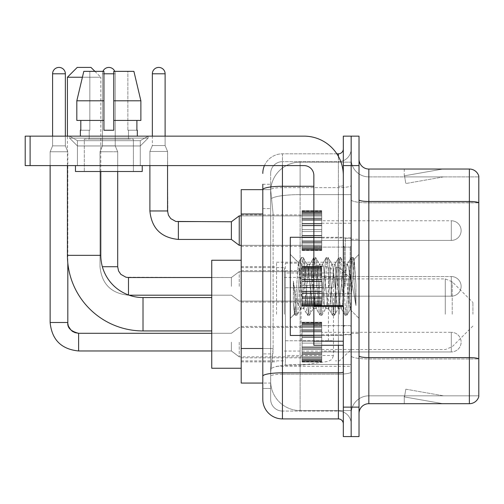 <?xml version="1.0" encoding="UTF-8"?>
<svg xmlns="http://www.w3.org/2000/svg" width="504" height="504" viewBox="0 0 504 504"><rect width="100%" height="100%" fill="white"/><g stroke="black" fill="none" stroke-linecap="round" stroke-linejoin="round"><path stroke-width="0.38" stroke-dasharray="2.52 1.89" d="M351.162 314.25L351.162 262.212L351.162 314.25M276.545 314.25L276.545 262.212L276.545 314.25M302.072 230.599L302.072 210.962L302.072 230.599M241.202 230.599L241.202 214.887L241.202 230.599M302.072 286.367L302.072 266.729L302.072 286.367M241.202 286.367L241.202 270.654L241.202 286.367M302.072 342.128L302.072 361.765L302.072 342.128M241.202 342.128L241.202 357.84L241.202 342.128M321.709 230.599L321.709 210.962L321.709 230.599M321.709 286.367L321.709 266.729L321.709 286.367M321.709 342.128L321.709 361.765L321.709 342.128M351.162 230.599L351.162 223.234L351.162 230.599M351.162 286.367L351.162 238.253L351.162 286.367M351.162 342.128L351.162 349.493L351.162 342.128M262.798 348.503L273.111 348.503L272.922 353.619L270.774 371.291L273.111 348.503L273.111 213.992L273.111 348.503L241.202 348.503L241.202 383.071L270.717 383.071L270.654 381.112A29.453 29.453 0 0 0 300.107 410.565L351.162 410.565L351.162 364.474L351.162 410.565L300.107 410.565L300.107 364.474L300.107 410.565A29.453 29.453 0 0 1 270.654 381.112L270.654 375.115L270.717 383.071L262.798 383.071M270.774 371.291L270.654 375.115L270.774 371.291M241.202 314.25L241.202 260.247L241.202 314.25M300.107 162.162L351.162 162.162L351.162 194.62L351.162 162.162L300.107 162.162A29.453 29.453 0 0 0 270.698 190.058L273.111 213.992L270.698 190.058A29.453 29.453 0 0 1 300.107 162.162L300.107 194.62L351.162 194.62L351.162 364.474L351.162 194.62L300.107 194.62L300.107 162.162A29.453 29.453 0 0 0 270.698 190.058M262.798 184.256L270.654 184.256L262.798 184.256L262.798 208.593L270.654 208.593L270.654 353.902L270.654 184.256L270.654 208.593L262.798 208.593L262.798 353.902L262.798 189.655L270.717 189.655L241.202 189.655L241.202 348.503M270.654 388.471L262.798 388.471L262.798 353.902L262.798 388.471L270.654 388.471L270.654 353.902L270.654 388.471M262.798 399.275A19.637 19.637 0 0 0 282.435 418.912L282.435 411.056A11.781 11.781 0 0 1 270.654 399.275L270.654 189.68L270.654 399.275A11.781 11.781 0 0 0 282.435 411.056L338.398 411.056L338.398 379.638L338.398 418.912A4.908 4.908 0 0 1 343.312 423.82L343.312 148.907L343.312 423.82M351.162 379.638L351.162 185.422L351.162 379.638M343.312 286.367L343.312 237.271L343.312 286.367M343.312 165.602L343.312 136.143L351.162 136.143L351.162 165.602L351.162 136.143L359.018 136.143L359.018 165.602L351.162 165.602L351.162 407.125L351.162 165.602L343.312 165.602L343.312 407.125L351.162 407.125L351.162 436.584L351.162 407.125L359.018 407.125L359.018 165.602M359.018 407.125L359.018 436.584L343.312 436.584L343.312 407.125M351.162 148.907L351.162 185.422L351.162 148.907A12.764 12.764 0 0 1 338.398 161.671A12.764 12.764 0 0 0 351.162 148.907A12.764 12.764 0 0 1 338.398 161.671L338.398 411.056L282.435 411.056L282.435 374.182L338.398 374.182A12.764 2.218 0 0 0 351.162 371.965A12.764 2.218 0 0 1 338.398 374.182L338.398 161.671L282.435 161.671L338.398 161.671M264.436 165.602A19.637 19.637 0 0 1 282.435 153.821L338.398 153.821A4.908 4.908 0 0 0 343.312 148.907A4.908 4.908 0 0 1 338.398 153.821L338.398 379.638L338.398 374.182L282.435 374.182L282.435 161.671L282.435 187.633L338.398 187.633A12.764 2.218 0 0 0 351.162 185.422A12.764 2.218 0 0 1 338.398 187.633L282.435 187.633L282.435 379.638L282.435 372.815L338.398 372.815A4.908 0.851 0 0 0 343.312 371.965M282.435 418.912L338.398 418.912M313.853 186.272L282.435 186.272A19.637 3.408 180 0 0 262.798 189.68L262.798 376.223A19.637 3.408 180 0 1 282.435 372.815L282.435 153.821A19.637 19.637 0 0 0 262.798 173.452A19.637 19.637 0 0 1 282.435 153.821L336.836 153.821M262.798 376.223L262.798 379.638M270.654 173.452L270.654 189.68L270.654 173.452A11.781 11.781 0 0 1 282.435 161.671A11.781 11.781 0 0 0 270.654 173.452A11.781 11.781 0 0 1 282.435 161.671M351.162 423.82A12.764 12.764 0 0 0 338.398 411.056A12.764 12.764 0 0 1 351.162 423.82A12.764 12.764 0 0 0 338.398 411.056M359.018 286.367L359.018 239.236L359.018 286.367M345.271 286.367L345.271 238.253L345.271 286.367M351.162 364.417L351.162 199.786L351.162 364.417M478.8 176.891L478.8 202.854L368.834 202.854L368.834 176.891L478.8 176.891L368.834 176.891L368.834 358.961L478.8 358.961L478.8 202.854L478.8 358.961L368.834 358.961L368.834 395.835A17.672 17.672 0 0 0 351.162 413.507A17.672 17.672 0 0 1 368.834 395.835L478.8 395.835L478.8 176.104A9.815 9.815 0 0 0 469.375 169.035L469.375 403.691A9.815 9.815 0 0 0 478.8 396.623L478.8 364.417L478.8 395.835L368.834 395.835L368.834 169.035A9.815 9.815 0 0 1 359.018 159.22L359.018 199.786L359.018 159.22M359.018 413.507L359.018 199.786L359.018 413.507A9.815 9.815 0 0 1 368.834 403.691L368.834 358.961A17.672 3.068 0 0 1 351.162 355.893A17.672 3.068 0 0 0 368.834 358.961L368.834 202.854A17.672 3.068 0 0 1 351.162 199.786L351.162 159.22L351.162 199.786A17.672 3.068 0 0 0 368.834 202.854L478.8 202.715A9.815 1.707 180 0 0 469.375 201.487L368.834 201.487A9.815 1.707 0 0 1 359.018 199.786M442.191 403.572A7.856 7.856 0 0 0 443.551 403.691L404.277 403.691L443.551 403.691A7.856 7.856 0 0 1 442.191 403.572A7.856 7.856 0 0 0 443.551 403.691A7.856 7.856 0 0 1 442.191 403.572A7.856 7.856 0 0 0 443.551 403.691A7.856 7.856 0 0 1 442.191 403.572A7.856 7.856 0 0 0 443.551 403.691A7.856 7.856 0 0 1 442.191 403.572A7.856 7.856 0 0 0 443.551 403.691A7.856 7.856 0 0 1 442.191 403.572A7.856 7.856 0 0 0 443.551 403.691A7.856 7.856 0 0 1 442.191 403.572A7.856 7.856 0 0 0 443.551 403.691A7.856 7.856 0 0 1 442.191 403.572A7.856 7.856 0 0 0 443.551 403.691A7.856 7.856 0 0 1 442.191 403.572A7.856 7.856 0 0 0 443.551 403.691A7.856 7.856 0 0 1 442.191 403.572L404.479 396.925L442.191 403.572M404.277 395.835L404.277 403.691L404.277 395.835L404.668 395.835L404.479 396.925L404.668 395.835L404.277 395.835L404.277 403.691L404.277 395.835L404.668 395.835L404.479 396.925L404.668 395.835L404.277 395.835L404.277 403.691L404.277 395.835L404.668 395.835L404.479 396.925L404.668 395.835L404.277 395.835L404.277 403.691L404.277 395.835L404.668 395.835L404.479 396.925L404.668 395.835L404.277 395.835L404.277 403.691L404.277 395.835L404.668 395.835L404.479 396.925L404.668 395.835L404.277 395.835L404.277 403.691L404.277 395.835L404.668 395.835L404.479 396.925L404.668 395.835L404.277 395.835L404.277 403.691L404.277 395.835L404.668 395.835L404.479 396.925L404.668 395.835L404.277 395.835L404.277 403.691L404.277 395.835L404.668 395.835L404.479 396.925L404.668 395.835L404.277 395.835L404.277 403.691L404.277 395.835L404.668 395.835L404.479 396.925L404.668 395.835L404.277 395.835M469.375 403.691L368.834 403.691M478.8 176.104A9.815 9.815 0 0 0 469.375 169.035L368.834 169.035M443.551 169.035L404.277 169.035L443.551 169.035A7.856 7.856 0 0 0 442.191 169.155A7.856 7.856 0 0 1 443.551 169.035A7.856 7.856 0 0 0 442.191 169.155A7.856 7.856 0 0 1 443.551 169.035A7.856 7.856 0 0 0 442.191 169.155A7.856 7.856 0 0 1 443.551 169.035A7.856 7.856 0 0 0 442.191 169.155A7.856 7.856 0 0 1 443.551 169.035A7.856 7.856 0 0 0 442.191 169.155A7.856 7.856 0 0 1 443.551 169.035A7.856 7.856 0 0 0 442.191 169.155A7.856 7.856 0 0 1 443.551 169.035A7.856 7.856 0 0 0 442.191 169.155A7.856 7.856 0 0 1 443.551 169.035A7.856 7.856 0 0 0 442.191 169.155A7.856 7.856 0 0 1 443.551 169.035A7.856 7.856 0 0 0 442.191 169.155A7.856 7.856 0 0 1 443.551 169.035M443.551 395.835L404.668 395.835L443.551 395.835L404.668 395.835L443.551 395.835L404.668 395.835L443.551 395.835L404.668 395.835L443.551 395.835L404.668 395.835L443.551 395.835L404.668 395.835L443.551 395.835L404.668 395.835L443.551 395.835L404.668 395.835L443.551 395.835L404.668 395.835L443.551 395.835L405.84 389.189L404.668 395.835L405.84 389.189L404.668 395.835L405.84 389.189L404.668 395.835L405.84 389.189L404.668 395.835L405.84 389.189L404.668 395.835L405.84 389.189L404.668 395.835L405.84 389.189L404.668 395.835L405.84 389.189L404.668 395.835L405.84 389.189L404.668 395.835L405.84 389.189L443.551 395.835M404.668 176.891L404.277 176.891L404.668 176.891L404.277 176.891L404.668 176.891L404.277 176.891L404.668 176.891L404.277 176.891L404.668 176.891L404.277 176.891L404.668 176.891L404.277 176.891L404.668 176.891L404.277 176.891L404.668 176.891L404.277 176.891L404.668 176.891L404.277 176.891L404.668 176.891L404.479 175.808L442.191 169.155L404.479 175.808L404.668 176.891L404.479 175.808L442.191 169.155L404.479 175.808L404.668 176.891L404.479 175.808L442.191 169.155L404.479 175.808L404.668 176.891L404.479 175.808L442.191 169.155L404.479 175.808L404.668 176.891L404.479 175.808L442.191 169.155L404.479 175.808L404.668 176.891L404.479 175.808L442.191 169.155L404.479 175.808L404.668 176.891L404.479 175.808L442.191 169.155L404.479 175.808L404.668 176.891L404.479 175.808L442.191 169.155L404.479 175.808L404.668 176.891L404.479 175.808L442.191 169.155L404.479 175.808L404.668 176.891L443.551 176.891L404.668 176.891L443.551 176.891L404.668 176.891L443.551 176.891L404.668 176.891L443.551 176.891L404.668 176.891L443.551 176.891L404.668 176.891L443.551 176.891L404.668 176.891L443.551 176.891L404.668 176.891L443.551 176.891L404.668 176.891L443.551 176.891L404.668 176.891L405.84 183.538L404.668 176.891M368.834 176.891A17.672 17.672 0 0 1 351.162 159.22A17.672 17.672 0 0 0 368.834 176.891A17.672 17.672 0 0 1 351.162 159.22M404.277 169.035L404.277 176.891L404.277 169.035M443.551 176.891L405.84 183.538L443.551 176.891M313.853 335.456L343.312 335.456L290.291 335.456L290.291 237.271L290.291 318.37L290.291 237.271L343.312 237.271L313.853 237.271M313.192 286.367L311.113 267.145L310.073 264.172L309.746 264.455L309.034 267.145L304.882 305.582L303.843 308.555L303.509 308.272L302.803 305.582L298.33 262.653L294.569 314.093L293.359 302.841L293.359 281.037L294.185 286.367C295.974 298.292 297.946 305.361 300.107 307.566L300.107 286.367L300.107 307.566L300.724 308.555L300.107 307.566C297.946 305.361 295.974 298.292 294.185 286.367L293.359 281.037L295.785 311.428L296.825 315.302L295.785 311.428L293.359 281.037L293.359 302.841L295.01 315.082L293.359 302.841L294.399 314.03L295.268 315.302L294.399 314.036L290.291 318.37L294.569 314.093L298.33 262.653L301.247 257.645L300.466 261.305L296.308 311.428L295.268 315.302L297.083 315.082L295.268 315.302L296.308 311.428L300.466 261.305L301.499 257.424L298.33 262.653L290.291 254.356L298.526 262.59L300.107 279.437L300.107 286.367L300.107 279.437L302.803 305.582L303.509 308.272L307.484 315.082L306.697 311.428L302.539 261.305L301.499 257.424L303.062 257.424L302.022 261.305L297.864 311.428L297.083 315.082L301.052 308.272L300.724 308.555L303.843 308.555L307.484 315.082L306.697 311.428L302.539 261.305L301.499 257.424L303.062 257.424L302.022 261.305L297.864 311.428L297.083 315.082L300.724 308.555L303.843 308.555L304.882 305.582L309.034 267.145L309.746 264.455L313.715 257.645L312.934 261.305L308.776 311.428L307.484 315.082L309.292 315.302L308.259 311.428L304.101 261.305L303.062 257.424L307.289 264.455L306.955 264.172L305.915 267.145L301.764 305.582L301.052 308.272L301.764 305.582L305.915 267.145L306.955 264.172L310.073 264.172L313.715 257.645L312.934 261.305L308.776 311.428L307.736 315.302L309.292 315.302L308.259 311.428L304.101 261.305L303.313 257.645L306.955 264.172L310.073 264.172L311.113 267.145L315.271 305.582L315.983 308.272L315.271 305.582L313.192 286.367M310.073 286.367L307.994 267.145L307.289 264.455L307.994 267.145L312.152 305.582L313.192 308.555L312.152 305.582L310.073 286.367M325.66 286.367L323.581 267.145L322.541 264.172L322.214 264.455L321.502 267.145L317.35 305.582L316.31 308.555L315.983 308.272L319.952 315.082L319.164 311.428L315.013 261.305L313.973 257.424L313.715 257.645L315.529 257.424L314.49 261.305L310.332 311.428L309.292 315.302L313.519 308.272L313.192 308.555L316.31 308.555L319.952 315.082L319.164 311.428L315.013 261.305L313.973 257.424L315.529 257.424L314.49 261.305L310.332 311.428L309.55 315.082L313.192 308.555L316.31 308.555L317.35 305.582L321.502 267.145L322.214 264.455L326.183 257.645L325.401 261.305L321.243 311.428L319.952 315.082L321.766 315.302L320.727 311.428L316.569 261.305L315.529 257.424L319.757 264.455L319.429 264.172L318.389 267.145L314.231 305.582L313.519 308.272L314.231 305.582L318.389 267.145L319.429 264.172L322.541 264.172L326.183 257.645L325.401 261.305L321.243 311.428L320.204 315.302L321.766 315.302L320.727 311.428L316.569 261.305L315.788 257.645L319.429 264.172L322.541 264.172L323.581 267.145L327.739 305.582L328.451 308.272L327.739 305.582L325.66 286.367M322.541 286.367L320.468 267.145L319.757 264.455L320.468 267.145L324.62 305.582L325.66 308.555L324.62 305.582L322.541 286.367M338.127 286.367L336.055 267.145L335.015 264.172L334.681 264.455L333.976 267.145L329.818 305.582L328.778 308.555L328.451 308.272L332.419 315.082L331.638 311.428L327.48 261.305L326.441 257.424L326.183 257.645L327.997 257.424L326.957 261.305L322.806 311.428L321.766 315.302L325.987 308.272L325.66 308.555L328.778 308.555L332.419 315.082L331.638 311.428L327.48 261.305L326.441 257.424L327.997 257.424L326.957 261.305L322.806 311.428L322.018 315.082L325.66 308.555L328.778 308.555L329.818 305.582L333.976 267.145L334.681 264.455L338.656 257.645L337.869 261.305L333.711 311.428L332.678 315.302L332.419 315.082L334.234 315.302L333.194 311.428L329.036 261.305L327.997 257.424L332.224 264.455L331.897 264.172L330.857 267.145L326.699 305.582L325.987 308.272L326.699 305.582L330.857 267.145L331.897 264.172L335.015 264.172L338.656 257.645L337.869 261.305L333.711 311.428L332.678 315.302L334.234 315.302L333.194 311.428L329.036 261.305L328.255 257.645L331.897 264.172L335.015 264.172L336.055 267.145L340.206 305.582L340.918 308.272L340.206 305.582L338.127 286.367M335.015 286.367L332.936 267.145L332.224 264.455L332.936 267.145L337.088 305.582L338.127 308.555L337.088 305.582L335.015 286.367M349.203 272.11L349.203 303.131L345.404 267.145L344.364 264.172L343.325 267.145L339.167 305.582L338.127 308.555L341.246 308.555L344.887 315.082L344.106 311.428L339.948 261.305L338.656 257.645L340.471 257.424L339.431 261.305L335.273 311.428L334.234 315.302L338.461 308.272L338.127 308.555L341.246 308.555L344.887 315.082L344.106 311.428L339.948 261.305L338.909 257.424L340.471 257.424L339.431 261.305L335.273 311.428L334.486 315.082L338.461 308.272L339.167 305.582L343.325 267.145L344.364 264.172L347.483 264.172L346.443 267.145L342.285 305.582L341.246 308.555L342.285 305.582L346.443 267.145L347.155 264.455L351.124 257.645L350.337 261.305L346.185 311.428L345.146 315.302L344.887 315.082L346.702 315.302L345.662 311.428L341.504 261.305L340.471 257.424L344.692 264.455L344.364 264.172L347.483 264.172L351.124 257.645L350.337 261.305L346.185 311.428L345.146 315.302L346.702 315.302L345.662 311.428L341.504 261.305L340.723 257.645L344.692 264.455L345.404 267.145L350.085 309.437L354.211 259.396L355.95 284.697L355.95 305.537L352.51 286.367L349.203 272.11L348.522 267.145L347.483 264.172L348.522 267.145L349.203 272.11L349.203 303.131L350.286 309.362L354.041 259.333L355.95 284.697L353.978 261.305L352.939 257.424L351.899 261.305L347.741 311.428L346.702 315.302L347.741 311.428L351.899 261.305L352.939 257.424L353.978 261.305L355.95 284.697L355.95 305.537L352.416 261.305L351.124 257.645L352.939 257.424L351.376 257.424L352.416 261.305L355.95 305.537L352.51 286.367L349.203 272.11M77.433 140.679L69.577 136.143L148.126 136.143L69.577 136.143L69.577 138.109L148.126 138.109L69.577 138.109L148.126 138.109L69.577 138.109L77.433 145.965L77.433 165.602L140.269 165.602L77.433 165.602L140.269 165.602L77.433 165.602L140.269 165.602L77.433 165.602L140.269 165.602L77.433 165.602L77.433 140.679L140.269 140.679L148.126 136.143L69.577 136.143L148.126 136.143L148.126 138.109L140.269 145.965L77.433 145.965L140.269 145.965L140.269 165.602L140.269 140.679L77.433 140.679L69.577 136.143L148.126 136.143L69.577 136.143L69.577 138.109L77.433 145.965L77.433 165.602L77.433 140.679L140.269 140.679L148.126 136.143L69.577 136.143L148.126 136.143L148.126 138.109L140.269 145.965L77.433 145.965L140.269 145.965L140.269 165.602L140.269 140.679L77.433 140.679M313.853 286.367L313.853 247.092L313.853 286.367M313.853 345.271L343.312 345.271L313.853 345.271L313.853 341.214L313.853 345.271L343.312 345.271L343.312 175.417A39.274 39.274 0 0 0 304.038 136.143L25.2 136.143L30.108 136.143L25.2 136.143L25.2 165.602L25.2 136.143L25.2 165.602L304.038 165.602A9.815 9.815 0 0 1 313.853 175.417L313.853 345.271M313.853 306.426L343.312 306.426L313.853 306.426L343.312 306.426L343.312 175.417A39.274 39.274 0 0 0 304.038 136.143L30.108 136.143L30.108 165.602L304.038 165.602A9.815 9.815 0 0 1 313.853 175.417L313.853 305.569L343.312 305.569L343.312 345.271L343.312 175.417A39.274 39.274 0 0 0 304.038 136.143L30.108 136.143L30.108 165.602L25.2 165.602L304.038 165.602A9.815 9.815 0 0 1 313.853 175.417L313.853 305.569L343.312 305.569L343.312 175.417M133.396 139.091L133.396 171.492L84.307 171.492L133.396 171.492L84.307 171.492L133.396 171.492L133.396 139.091L84.307 139.091L84.307 171.492L84.307 139.091L133.396 139.091M80.375 130.252L80.804 130.252L80.804 120.437L103.944 120.437L103.944 100.8L76.822 100.8L103.944 100.8L103.944 71.347L83.803 71.347L103.944 71.347L89.838 71.347L89.838 130.252L89.838 71.347L103.944 71.347L103.944 130.252L103.944 120.437L103.944 130.252L113.759 130.252L103.944 130.252L113.759 130.252L113.759 71.347L127.865 71.347L127.865 130.252L128.488 130.252L127.865 130.252L127.865 71.347L133.9 71.347L113.759 71.347L113.759 120.437L136.899 120.437L136.899 130.252L136.899 120.437L113.759 120.437L140.874 120.437L113.759 120.437L113.759 100.8L140.874 100.8L140.874 120.437L140.874 100.8L113.759 100.8L113.759 71.347L133.9 71.347L113.759 71.347L113.759 130.252L113.759 120.437L113.759 130.252L103.944 130.252L103.944 71.347L103.944 120.437L76.822 120.437L76.822 100.8L83.803 71.347L89.838 71.347L83.803 71.347L76.822 100.8L76.822 120.437L80.804 120.437L80.375 136.143L137.321 136.143L80.375 136.143M137.321 130.252L127.865 130.252L128.488 130.252L128.488 139.091L89.214 139.091L128.488 139.091L89.214 139.091L128.488 139.091L128.488 130.252L127.865 130.252L137.321 130.252L137.321 136.143M89.214 130.252L89.214 139.091L89.214 130.252L89.838 130.252L80.804 130.252L89.838 130.252L89.838 71.347L103.944 71.347L103.944 130.252L103.944 120.437L76.822 120.437L103.944 120.437L76.822 120.437L80.804 120.437L80.804 130.252L89.214 130.252M142.235 165.602L75.468 165.602L75.468 171.492L142.235 171.492L75.468 171.492L142.235 171.492L142.235 165.602L75.468 165.602M113.759 100.8L140.874 100.8L133.9 71.347L127.865 71.347L127.865 130.252L127.865 71.347L133.9 71.347L113.759 71.347L127.865 71.347L113.759 71.347L113.759 120.437L140.874 120.437M94.91 71.347L100.8 77.238L82.398 77.238M100.8 171.492L100.8 77.238L67.416 77.238M67.416 165.602L67.416 136.143M211.743 368.248L211.743 260.247M472.909 314.25L472.909 302.463L472.909 314.25M339.381 314.25L339.381 267.611L339.381 314.25M335.456 314.25L335.456 267.611L335.456 314.25M284.401 314.25L284.401 267.611L284.401 314.25M90.985 67.416L77.238 67.416M301.09 340.754L301.09 263.195L301.09 287.74L285.384 287.74L285.384 263.195L285.384 365.299L285.384 340.754L333.49 340.754L333.49 273.011L333.49 287.74L285.384 287.74L285.384 273.011L285.384 355.484L285.384 340.754L333.49 340.754L333.49 355.49L285.384 355.484M328.451 287.74L328.451 267.17L332.06 269.149L333.402 271.984L333.49 287.74L301.09 287.74M321.709 351.95L451.307 351.95L321.709 351.95L451.307 351.95L321.709 351.95L451.307 351.95L321.709 351.95L451.307 351.95L321.709 351.95L451.307 351.95L321.709 351.95L451.307 351.95L321.709 351.95L451.307 351.95L321.709 351.95L451.307 351.95L451.307 342.128L451.307 351.95A9.815 9.815 0 0 0 461.129 342.128A9.815 9.815 0 0 0 451.307 332.312A9.815 9.815 0 0 1 461.129 342.128A9.815 9.815 0 0 1 451.307 351.95A9.815 9.815 0 0 0 461.129 342.128A9.815 9.815 0 0 0 451.307 332.312A9.815 9.815 0 0 1 461.129 342.128A9.815 9.815 0 0 1 451.307 351.95A9.815 9.815 0 0 0 461.129 342.128A9.815 9.815 0 0 0 451.307 332.312A9.815 9.815 0 0 1 461.129 342.128A9.815 9.815 0 0 1 451.307 351.95A9.815 9.815 0 0 0 461.129 342.128A9.815 9.815 0 0 0 451.307 332.312A9.815 9.815 0 0 1 461.129 342.128A9.815 9.815 0 0 1 451.307 351.95A9.815 9.815 0 0 0 461.129 342.128A9.815 9.815 0 0 0 451.307 332.312A9.815 9.815 0 0 1 461.129 342.128A9.815 9.815 0 0 1 451.307 351.95A9.815 9.815 0 0 0 461.129 342.128A9.815 9.815 0 0 0 451.307 332.312A9.815 9.815 0 0 1 461.129 342.128A9.815 9.815 0 0 1 451.307 351.95A9.815 9.815 0 0 0 461.129 342.128A9.815 9.815 0 0 0 451.307 332.312A9.815 9.815 0 0 1 461.129 342.128A9.815 9.815 0 0 1 451.307 351.95A9.815 9.815 0 0 0 461.129 342.128A9.815 9.815 0 0 0 451.307 332.312L451.307 351.95L451.307 332.312L451.307 351.95L451.307 332.312L451.307 351.95L451.307 332.312L451.307 351.95L451.307 332.312L451.307 351.95L451.307 332.312L451.307 351.95L451.307 332.312L451.307 351.95L451.307 332.312L451.307 351.95L451.307 332.312L451.307 351.95L451.307 332.312L451.307 351.95L451.307 332.312L451.307 351.95L451.307 332.312L451.307 351.95L451.307 332.312L451.307 351.95L451.307 332.312L451.307 351.95L451.307 332.312L321.709 332.312M65.356 136.143L65.356 73.798L65.356 145.864L65.356 73.798L65.356 145.864L65.356 73.798L65.356 145.864L65.356 73.798L65.356 145.864L65.356 73.798L65.356 145.864L65.356 73.798L65.356 145.864L65.356 73.798L52.592 73.798L65.356 73.798A6.382 6.382 0 0 0 58.974 67.416A6.382 6.382 0 0 0 52.592 73.798A6.382 6.382 0 0 1 58.974 67.416A6.382 6.382 0 0 1 65.356 73.798A6.382 6.382 0 0 0 58.974 67.416A6.382 6.382 0 0 0 52.592 73.798A6.382 6.382 0 0 1 58.974 67.416A6.382 6.382 0 0 1 65.356 73.798A6.382 6.382 0 0 0 58.974 67.416A6.382 6.382 0 0 0 52.592 73.798A6.382 6.382 0 0 1 58.974 67.416A6.382 6.382 0 0 1 65.356 73.798A6.382 6.382 0 0 0 58.974 67.416A6.382 6.382 0 0 0 52.592 73.798A6.382 6.382 0 0 1 58.974 67.416A6.382 6.382 0 0 1 65.356 73.798A6.382 6.382 0 0 0 58.974 67.416A6.382 6.382 0 0 0 52.592 73.798A6.382 6.382 0 0 1 58.974 67.416A6.382 6.382 0 0 1 65.356 73.798A6.382 6.382 0 0 0 58.974 67.416A6.382 6.382 0 0 0 52.592 73.798A6.382 6.382 0 0 1 58.974 67.416A6.382 6.382 0 0 1 65.356 73.798A6.382 6.382 0 0 0 58.974 67.416A6.382 6.382 0 0 0 52.592 73.798A6.382 6.382 0 0 1 58.974 67.416A6.382 6.382 0 0 1 65.356 73.798L65.356 145.864L52.592 145.864L65.356 145.864L52.592 145.864L65.356 145.864L52.592 145.864L65.356 145.864L52.592 145.864L65.356 145.864L52.592 145.864L65.356 145.864L52.592 145.864L65.356 145.864L52.592 145.864L65.356 145.864L52.592 145.864L65.356 145.864L52.592 145.864L65.356 145.864L52.592 145.864L65.356 145.864L52.592 145.864L65.356 145.864L52.592 145.864L65.356 145.864L52.592 145.864L65.356 145.864L52.592 145.864L65.356 145.864L67.813 151.754L50.135 151.754L67.813 151.754L50.135 151.754L67.813 151.754L50.135 151.754L67.813 151.754L50.135 151.754L67.813 151.754L50.135 151.754L67.813 151.754L50.135 151.754L67.813 151.754L50.135 151.754L67.813 151.754L50.135 151.754L67.813 151.754L50.135 151.754L67.813 151.754L50.135 151.754L67.813 151.754L50.135 151.754L67.813 151.754L50.135 151.754L67.813 151.754L50.135 151.754L67.813 151.754L50.135 151.754L67.813 151.754L67.813 263.031M231.38 342.128L231.38 350.967L231.38 342.128M239.236 342.128L239.236 356.857L239.236 342.128M50.135 322.497L50.135 151.754L58.974 151.754L50.135 151.754L50.135 322.497L50.135 151.754L50.135 322.497L50.135 151.754L50.135 322.497L50.135 151.754L50.135 322.497L50.135 151.754L50.135 322.497L50.135 151.754L50.135 322.497L50.135 151.754L50.135 322.497L67.813 322.497L50.135 322.497L67.813 322.497L50.135 322.497L67.813 322.497L50.135 322.497L67.813 322.497L50.135 322.497L67.813 322.497L50.135 322.497L67.813 322.497L50.135 322.497L67.813 322.497L50.135 322.497L67.813 322.497L50.135 322.497L67.813 322.497L50.135 322.497L67.813 322.497L50.135 322.497L67.813 322.497L50.135 322.497L67.813 322.497L50.135 322.497L67.813 322.497L50.135 322.497L67.813 322.497L50.135 322.497L67.813 322.497L68.67 326.712L70.976 330.133L76.085 332.993L78.611 333.295L78.611 350.967L78.611 333.295L78.611 350.967L78.611 333.295L78.611 350.967L78.611 333.295L78.611 350.967L78.611 333.295L78.611 350.967L78.611 333.295L78.611 350.967L78.611 333.295L78.611 350.967L78.611 333.295L78.611 350.967L78.611 333.295L78.611 350.967L78.611 333.295L78.611 350.967L78.611 333.295L78.611 350.967L78.611 333.295L78.611 350.967L78.611 333.295L78.611 350.967L78.611 333.314L78.611 350.967L78.611 342.128L78.611 350.967L231.38 350.967L239.236 356.857L302.072 356.857M65.356 73.798L52.592 73.798L52.592 145.864L58.974 145.864L52.592 145.864L50.135 151.754L50.135 165.602M302.072 361.368L302.072 360.177L302.072 362.036L302.072 361.368L321.709 361.368L321.709 359.566L302.072 359.566L302.072 360.757L302.072 359.566L321.709 359.566L321.709 362.036L321.709 359.566L321.709 360.757L321.709 359.566L302.072 359.566L302.072 360.177L321.709 360.177L321.709 362.036L321.709 358.81L321.709 360.757L321.709 359.566L302.072 359.566L302.072 360.757L302.072 358.81L302.072 360.757L321.709 360.757L321.709 357.802L321.709 362.036L321.709 356.643L321.709 360.757L321.709 359.566L302.072 359.566L321.709 359.566L321.709 362.036L321.709 356.643L321.709 360.757L321.709 359.566L302.072 359.566L302.072 360.177L321.709 360.177L321.709 362.036L321.709 354.627L321.709 360.757L321.709 359.566L302.072 359.566L302.072 360.757L321.709 360.757L321.709 353.89L321.709 362.036L321.709 352.302L321.709 360.757L321.709 359.566L302.072 359.566L321.709 359.566L321.709 362.036L321.709 352.302L321.709 360.757L321.709 359.566L302.072 359.566L302.072 361.368L321.709 361.368L321.709 362.036L321.709 349.215L321.709 360.757L321.709 359.566L302.072 359.566L302.072 360.757L302.072 359.566L321.709 359.566L321.709 362.036L321.709 348.831L321.709 360.757L321.709 359.566L302.072 359.566L302.072 357.802L302.072 358.81L321.709 358.81L321.709 346.96L321.709 362.036L321.709 343.111L321.709 360.757L321.709 359.566L302.072 359.566L321.709 359.566L321.709 362.036L321.709 360.788L321.709 362.036L321.709 361.368L302.072 361.368L302.072 360.177L321.709 360.177L321.709 359.566L321.709 360.757L321.709 341.151L321.709 360.757L321.709 359.566L302.072 359.566L302.072 360.177L321.709 360.177L321.709 361.368L302.072 361.368L302.072 362.036L302.072 360.788L302.072 362.036L321.709 362.036L321.709 360.788L321.709 362.036L302.072 362.036L302.072 360.177L302.072 362.036L302.072 360.788L321.709 360.788L302.072 360.788L302.072 362.036L321.709 362.036L302.072 362.036L302.072 361.368L321.709 361.368L302.072 361.368L302.072 359.566L302.072 360.757L321.709 360.757L321.709 336.911L321.709 360.757L321.709 359.566L321.709 360.177L302.072 360.177L321.709 360.177L302.072 360.177L302.072 362.036L302.072 360.788L321.709 360.788L302.072 360.788L302.072 362.036L321.709 362.036L302.072 362.036L302.072 361.368L321.709 361.368L302.072 361.368L302.072 359.566L321.709 359.566L321.709 360.757L321.709 336.911L321.709 358.81L302.072 358.81L302.072 360.757L321.709 360.757L302.072 360.757L302.072 359.566L302.072 360.177L321.709 360.177L302.072 360.177L302.072 362.036L302.072 360.788L321.709 360.788L302.072 360.788L302.072 362.036L321.709 362.036L302.072 362.036L302.072 361.368L321.709 361.368L302.072 361.368L302.072 356.643L302.072 357.802L321.709 357.802L321.709 335.431L321.709 357.802L302.072 357.802L302.072 358.81L321.709 358.81L302.072 358.81L302.072 360.757L321.709 360.757L302.072 360.757L302.072 359.566L321.709 359.566L302.072 359.566L302.072 360.177L321.709 360.177L302.072 360.177L302.072 362.036L302.072 360.788L321.709 360.788L302.072 360.788L302.072 362.036L321.709 362.036L302.072 362.036L302.072 361.368L321.709 361.368L302.072 361.368L302.072 356.643L302.072 357.657L302.072 356.643L321.709 356.643L321.709 357.657L321.709 335.047L321.709 357.657L321.709 356.643L302.072 356.643L302.072 357.802L321.709 357.802L302.072 357.802L302.072 358.81L321.709 358.81L302.072 358.81L302.072 360.757L321.709 360.757L302.072 360.757L302.072 359.566L321.709 359.566L321.709 360.177L302.072 360.177L302.072 362.036L302.072 360.788L321.709 360.788L302.072 360.788L302.072 362.036L321.709 362.036L302.072 362.036L302.072 361.368L321.709 361.368L302.072 361.368L302.072 359.566L302.072 360.177L321.709 360.177L302.072 360.177L302.072 362.036L302.072 360.788L321.709 360.788L302.072 360.788L302.072 362.036L321.709 362.036L302.072 362.036L302.072 361.368L321.709 361.368L302.072 361.368L302.072 354.627L302.072 357.657L321.709 357.657L321.709 331.223L321.709 357.657L302.072 357.657L302.072 356.643L321.709 356.643L302.072 356.643L302.072 357.802L321.709 357.802L302.072 357.802L302.072 358.81L321.709 358.81L302.072 358.81L302.072 360.757L321.709 360.757L302.072 360.757L302.072 359.566L321.709 359.566L321.709 360.757L302.072 360.757L302.072 353.89L302.072 354.627L321.709 354.627L321.709 331.223L321.709 354.627L302.072 354.627L302.072 357.657L321.709 357.657L302.072 357.657L302.072 356.643L321.709 356.643L302.072 356.643L302.072 357.802L321.709 357.802L302.072 357.802L302.072 358.81L321.709 358.81L302.072 358.81L302.072 360.757L302.072 359.566L302.072 360.177L321.709 360.177L302.072 360.177L302.072 362.036L302.072 360.788L321.709 360.788L302.072 360.788L302.072 362.036L321.709 362.036L302.072 362.036L302.072 361.368L321.709 361.368L302.072 361.368L302.072 352.302L302.072 353.89L321.709 353.89L321.709 330.372L321.709 353.89L302.072 353.89L302.072 354.627L321.709 354.627L302.072 354.627L302.072 357.657L321.709 357.657L302.072 357.657L302.072 356.643L321.709 356.643L302.072 356.643L302.072 357.802L321.709 357.802L302.072 357.802L302.072 358.81L321.709 358.81L302.072 358.81L302.072 360.757L321.709 360.757L302.072 360.757L302.072 359.566L321.709 359.566L302.072 359.566L302.072 360.177L321.709 360.177L302.072 360.177L302.072 362.036L302.072 360.788L321.709 360.788L302.072 360.788L302.072 362.036L321.709 362.036L302.072 362.036L302.072 361.368L321.709 361.368L302.072 361.368L302.072 352.302L302.072 353.039L302.072 352.302L321.709 352.302L321.709 353.039L321.709 329.635L321.709 353.039L321.709 352.302L302.072 352.302L302.072 353.89L321.709 353.89L302.072 353.89L302.072 354.627L321.709 354.627L302.072 354.627L302.072 357.657L321.709 357.657L302.072 357.657L302.072 356.643L321.709 356.643L302.072 356.643L302.072 357.802L321.709 357.802L302.072 357.802L302.072 358.81L321.709 358.81L302.072 358.81L302.072 360.757L321.709 360.757L302.072 360.757L302.072 359.566L321.709 359.566L321.709 360.177L302.072 360.177L321.709 360.177L302.072 360.177L302.072 362.036L302.072 360.788L321.709 360.788L302.072 360.788L302.072 362.036L321.709 362.036L302.072 362.036L302.072 361.368L321.709 361.368L302.072 361.368L302.072 359.566L302.072 360.177L321.709 360.177L302.072 360.177L302.072 362.036L302.072 360.788L321.709 360.788L302.072 360.788L302.072 362.036L321.709 362.036L302.072 362.036L302.072 361.368L321.709 361.368L302.072 361.368L302.072 349.215L302.072 353.039L321.709 353.039L321.709 326.605L321.709 353.039L302.072 353.039L302.072 352.302L321.709 352.302L302.072 352.302L302.072 353.89L321.709 353.89L302.072 353.89L302.072 354.627L321.709 354.627L302.072 354.627L302.072 357.657L321.709 357.657L302.072 357.657L302.072 356.643L321.709 356.643L302.072 356.643L302.072 357.802L321.709 357.802L302.072 357.802L302.072 358.81L321.709 358.81L302.072 358.81L302.072 360.757L321.709 360.757L302.072 360.757L302.072 359.566L321.709 359.566L321.709 360.757L302.072 360.757L302.072 348.831L302.072 349.215L321.709 349.215L321.709 326.605L321.709 349.215L302.072 349.215L302.072 353.039L321.709 353.039L302.072 353.039L302.072 352.302L321.709 352.302L302.072 352.302L302.072 353.89L321.709 353.89L302.072 353.89L302.072 354.627L321.709 354.627L302.072 354.627L302.072 357.657L321.709 357.657L302.072 357.657L302.072 356.643L321.709 356.643L302.072 356.643L302.072 357.802L321.709 357.802L302.072 357.802L302.072 358.81L321.709 358.81L302.072 358.81L302.072 360.757L321.709 360.757L302.072 360.757L302.072 359.566L302.072 360.177L321.709 360.177L302.072 360.177L302.072 362.036L302.072 360.788L321.709 360.788L302.072 360.788L302.072 362.036L321.709 362.036L302.072 362.036L302.072 361.368L321.709 361.368L302.072 361.368L302.072 346.96L302.072 348.831L321.709 348.831L321.709 326.46L321.709 348.831L302.072 348.831L302.072 349.215L321.709 349.215L302.072 349.215L302.072 353.039L321.709 353.039L302.072 353.039L302.072 352.302L321.709 352.302L302.072 352.302L302.072 353.89L321.709 353.89L302.072 353.89L302.072 354.627L321.709 354.627L302.072 354.627L302.072 357.657L321.709 357.657L302.072 357.657L302.072 356.643L321.709 356.643L302.072 356.643L302.072 357.802L321.709 357.802L302.072 357.802L302.072 358.81L321.709 358.81L302.072 358.81L302.072 360.757L321.709 360.757L302.072 360.757L302.072 359.566L321.709 359.566L302.072 359.566L302.072 360.177L321.709 360.177L302.072 360.177L302.072 362.036L302.072 360.788L321.709 360.788L302.072 360.788L302.072 362.036L321.709 362.036L302.072 362.036L302.072 361.368L321.709 361.368L302.072 361.368L302.072 346.96L302.072 347.351L302.072 346.96L321.709 346.96L321.709 347.351L321.709 325.452L321.709 347.351L321.709 346.96L302.072 346.96L302.072 348.831L321.709 348.831L302.072 348.831L302.072 349.215L321.709 349.215L302.072 349.215L302.072 353.039L321.709 353.039L302.072 353.039L302.072 352.302L321.709 352.302L302.072 352.302L302.072 353.89L321.709 353.89L302.072 353.89L302.072 354.627L321.709 354.627L302.072 354.627L302.072 357.657L321.709 357.657L302.072 357.657L302.072 356.643L321.709 356.643L302.072 356.643L302.072 357.802L321.709 357.802L302.072 357.802L302.072 358.81L321.709 358.81L302.072 358.81L302.072 360.757L321.709 360.757L302.072 360.757L302.072 359.566L321.709 359.566L321.709 360.177L302.072 360.177L302.072 362.036L302.072 360.788L321.709 360.788L302.072 360.788L302.072 362.036L321.709 362.036L302.072 362.036L302.072 361.368L321.709 361.368L302.072 361.368M302.072 343.111L302.072 347.351L302.072 341.151L302.072 343.111L321.709 343.111L321.709 323.505L321.709 347.351L321.709 323.505L321.709 343.111L302.072 343.111L321.709 343.111L302.072 343.111L302.072 347.351L321.709 347.351L302.072 347.351L302.072 336.911L302.072 341.151L321.709 341.151L321.709 323.505L321.709 341.151L302.072 341.151L321.709 341.151L302.072 341.151L302.072 343.111L321.709 343.111L302.072 343.111L321.709 343.111L302.072 343.111L302.072 347.351L321.709 347.351L302.072 347.351L302.072 346.96L321.709 346.96L302.072 346.96L302.072 336.911L302.072 337.302L302.072 336.911L321.709 336.911L321.709 337.302L321.709 322.894L321.709 337.302L321.709 336.911L302.072 336.911L302.072 341.151L321.709 341.151L302.072 341.151L321.709 341.151L302.072 341.151L302.072 343.111L321.709 343.111L302.072 343.111L321.709 343.111L302.072 343.111L302.072 347.351L321.709 347.351L302.072 347.351L302.072 346.96L321.709 346.96L302.072 346.96L302.072 348.831L321.709 348.831L302.072 348.831L302.072 335.431L302.072 337.302L321.709 337.302L321.709 322.226L321.709 337.302L302.072 337.302L302.072 336.911L321.709 336.911L302.072 336.911L302.072 341.151L321.709 341.151L302.072 341.151L321.709 341.151L302.072 341.151L302.072 343.111L321.709 343.111L302.072 343.111L321.709 343.111L302.072 343.111L302.072 347.351L321.709 347.351L302.072 347.351L302.072 346.96L321.709 346.96L302.072 346.96L302.072 348.831L321.709 348.831L302.072 348.831L302.072 349.215L321.709 349.215L302.072 349.215L302.072 335.047L302.072 335.431L321.709 335.431L321.709 322.226L321.709 335.431L302.072 335.431L302.072 337.302L321.709 337.302L302.072 337.302L302.072 336.911L321.709 336.911L302.072 336.911L302.072 341.151L321.709 341.151L302.072 341.151L321.709 341.151L302.072 341.151L302.072 343.111L321.709 343.111L302.072 343.111L321.709 343.111L302.072 343.111L302.072 347.351L321.709 347.351L302.072 347.351L302.072 346.96L321.709 346.96L302.072 346.96L302.072 348.831L321.709 348.831L302.072 348.831L302.072 349.215L321.709 349.215L302.072 349.215L302.072 353.039L321.709 353.039L302.072 353.039L302.072 331.223L302.072 335.047L321.709 335.047L321.709 322.226L321.709 335.047L302.072 335.047L302.072 335.431L321.709 335.431L302.072 335.431L302.072 337.302L321.709 337.302L302.072 337.302L302.072 336.911L321.709 336.911L302.072 336.911L302.072 341.151L321.709 341.151L302.072 341.151L321.709 341.151L302.072 341.151L302.072 343.111L321.709 343.111L302.072 343.111L321.709 343.111L302.072 343.111L302.072 347.351L321.709 347.351L302.072 347.351L302.072 346.96L321.709 346.96L302.072 346.96L302.072 348.831L321.709 348.831L302.072 348.831L302.072 349.215L321.709 349.215L302.072 349.215L302.072 353.039L321.709 353.039L302.072 353.039L302.072 352.302L321.709 352.302L302.072 352.302L302.072 331.223L302.072 331.96L302.072 331.223L321.709 331.223L321.709 331.96L321.709 322.226L321.709 331.96L321.709 331.223L302.072 331.223L302.072 335.047L321.709 335.047L302.072 335.047L302.072 335.431L321.709 335.431L302.072 335.431L302.072 337.302L321.709 337.302L302.072 337.302L302.072 336.911L321.709 336.911L302.072 336.911L302.072 341.151L321.709 341.151L302.072 341.151L321.709 341.151L302.072 341.151L302.072 343.111L321.709 343.111L302.072 343.111L321.709 343.111L302.072 343.111L302.072 347.351L321.709 347.351L302.072 347.351L302.072 346.96L321.709 346.96L302.072 346.96L302.072 348.831L321.709 348.831L302.072 348.831L302.072 349.215L321.709 349.215L302.072 349.215L302.072 353.039L321.709 353.039L302.072 353.039L302.072 352.302L321.709 352.302L302.072 352.302L302.072 353.89L321.709 353.89L302.072 353.89L302.072 330.372L302.072 331.96L321.709 331.96L321.709 322.226L321.709 331.96L302.072 331.96L302.072 331.223L321.709 331.223L302.072 331.223L302.072 335.047L321.709 335.047L302.072 335.047L302.072 335.431L321.709 335.431L302.072 335.431L302.072 337.302L321.709 337.302L302.072 337.302L302.072 336.911L321.709 336.911L302.072 336.911L302.072 341.151L321.709 341.151L302.072 341.151L321.709 341.151L302.072 341.151L302.072 343.111L321.709 343.111L302.072 343.111L321.709 343.111L302.072 343.111L302.072 347.351L321.709 347.351L302.072 347.351L302.072 346.96L321.709 346.96L302.072 346.96L302.072 348.831L321.709 348.831L302.072 348.831L302.072 349.215L321.709 349.215L302.072 349.215L302.072 353.039L321.709 353.039L302.072 353.039L302.072 352.302L321.709 352.302L302.072 352.302L302.072 353.89L321.709 353.89L302.072 353.89L302.072 354.627L321.709 354.627L302.072 354.627L302.072 329.635L302.072 330.372L321.709 330.372L321.709 322.226L321.709 330.372L302.072 330.372L302.072 331.96L321.709 331.96L302.072 331.96L302.072 331.223L321.709 331.223L302.072 331.223L302.072 335.047L321.709 335.047L302.072 335.047L302.072 335.431L321.709 335.431L302.072 335.431L302.072 337.302L321.709 337.302L302.072 337.302L302.072 336.911L321.709 336.911L302.072 336.911L302.072 341.151L321.709 341.151L302.072 341.151L321.709 341.151L302.072 341.151L302.072 343.111L321.709 343.111L302.072 343.111L321.709 343.111L302.072 343.111L302.072 347.351L321.709 347.351L302.072 347.351L302.072 346.96L321.709 346.96L302.072 346.96L302.072 348.831L321.709 348.831L302.072 348.831L302.072 349.215L321.709 349.215L302.072 349.215L302.072 353.039L321.709 353.039L302.072 353.039L302.072 352.302L321.709 352.302L302.072 352.302L302.072 353.89L321.709 353.89L302.072 353.89L302.072 354.627L321.709 354.627L302.072 354.627L302.072 357.657L321.709 357.657L302.072 357.657L302.072 326.605L302.072 329.635L321.709 329.635L321.709 322.226L321.709 329.635L302.072 329.635L302.072 330.372L321.709 330.372L302.072 330.372L302.072 331.96L321.709 331.96L302.072 331.96L302.072 331.223L321.709 331.223L302.072 331.223L302.072 335.047L321.709 335.047L302.072 335.047L302.072 335.431L321.709 335.431L302.072 335.431L302.072 337.302L321.709 337.302L302.072 337.302L302.072 336.911L321.709 336.911L302.072 336.911L302.072 341.151L321.709 341.151L302.072 341.151L321.709 341.151L302.072 341.151L302.072 343.111L321.709 343.111L302.072 343.111L321.709 343.111L302.072 343.111L302.072 347.351L321.709 347.351L302.072 347.351L302.072 346.96L321.709 346.96L302.072 346.96L302.072 348.831L321.709 348.831L302.072 348.831L302.072 349.215L321.709 349.215L302.072 349.215L302.072 353.039L321.709 353.039L302.072 353.039L302.072 352.302L321.709 352.302L302.072 352.302L302.072 353.89L321.709 353.89L302.072 353.89L302.072 354.627L321.709 354.627L302.072 354.627L302.072 357.657L321.709 357.657L302.072 357.657L302.072 356.643L321.709 356.643L302.072 356.643L302.072 326.605L302.072 327.619L302.072 326.605L321.709 326.605L321.709 327.619L321.709 322.226L321.709 327.619L321.709 326.605L302.072 326.605L302.072 329.635L321.709 329.635L302.072 329.635L302.072 330.372L321.709 330.372L302.072 330.372L302.072 331.96L321.709 331.96L302.072 331.96L302.072 331.223L321.709 331.223L302.072 331.223L302.072 335.047L321.709 335.047L302.072 335.047L302.072 335.431L321.709 335.431L302.072 335.431L302.072 337.302L321.709 337.302L302.072 337.302L302.072 336.911L321.709 336.911L302.072 336.911L302.072 341.151L321.709 341.151L302.072 341.151L321.709 341.151L302.072 341.151L302.072 343.111L321.709 343.111L302.072 343.111L321.709 343.111L302.072 343.111L302.072 347.351L321.709 347.351L302.072 347.351L302.072 346.96L321.709 346.96L302.072 346.96L302.072 348.831L321.709 348.831L302.072 348.831L302.072 349.215L321.709 349.215L302.072 349.215L302.072 353.039L321.709 353.039L302.072 353.039L302.072 352.302L321.709 352.302L302.072 352.302L302.072 353.89L321.709 353.89L302.072 353.89L302.072 354.627L321.709 354.627L302.072 354.627L302.072 357.657L321.709 357.657L302.072 357.657L302.072 356.643L321.709 356.643L302.072 356.643L302.072 357.802L321.709 357.802L302.072 357.802L302.072 326.46L302.072 327.619L321.709 327.619L321.709 322.226L321.709 327.619L302.072 327.619L302.072 326.605L321.709 326.605L302.072 326.605L302.072 329.635L321.709 329.635L302.072 329.635L302.072 330.372L321.709 330.372L302.072 330.372L302.072 331.96L321.709 331.96L302.072 331.96L302.072 331.223L321.709 331.223L302.072 331.223L302.072 335.047L321.709 335.047L302.072 335.047L302.072 335.431L321.709 335.431L302.072 335.431L302.072 337.302L321.709 337.302L302.072 337.302L302.072 336.911L321.709 336.911L302.072 336.911L302.072 341.151L321.709 341.151L302.072 341.151L321.709 341.151L302.072 341.151L302.072 343.111L321.709 343.111L302.072 343.111L321.709 343.111L302.072 343.111L302.072 347.351L321.709 347.351L302.072 347.351L302.072 346.96L321.709 346.96L302.072 346.96L302.072 348.831L321.709 348.831L302.072 348.831L302.072 349.215L321.709 349.215L302.072 349.215L302.072 353.039L321.709 353.039L302.072 353.039L302.072 352.302L321.709 352.302L302.072 352.302L302.072 353.89L321.709 353.89L302.072 353.89L302.072 354.627L321.709 354.627L302.072 354.627L302.072 357.657L321.709 357.657L302.072 357.657L302.072 356.643L321.709 356.643L302.072 356.643L302.072 357.802L321.709 357.802L302.072 357.802L302.072 358.81L321.709 358.81L302.072 358.81L302.072 325.452L302.072 326.46L321.709 326.46L321.709 322.226L321.709 326.46L302.072 326.46L302.072 327.619L321.709 327.619L302.072 327.619L302.072 326.605L321.709 326.605L302.072 326.605L302.072 329.635L321.709 329.635L302.072 329.635L302.072 330.372L321.709 330.372L302.072 330.372L302.072 331.96L321.709 331.96L302.072 331.96L302.072 331.223L321.709 331.223L302.072 331.223L302.072 335.047L321.709 335.047L302.072 335.047L302.072 335.431L321.709 335.431L302.072 335.431L302.072 337.302L321.709 337.302L302.072 337.302L302.072 336.911L321.709 336.911L302.072 336.911L302.072 341.151L321.709 341.151L302.072 341.151L321.709 341.151L302.072 341.151L302.072 343.111L321.709 343.111L302.072 343.111L321.709 343.111L302.072 343.111L302.072 347.351L321.709 347.351L302.072 347.351L302.072 346.96L321.709 346.96L302.072 346.96L302.072 348.831L321.709 348.831L302.072 348.831L302.072 349.215L321.709 349.215L302.072 349.215L302.072 353.039L321.709 353.039L302.072 353.039L302.072 352.302L321.709 352.302L302.072 352.302L302.072 353.89L321.709 353.89L302.072 353.89L302.072 354.627L321.709 354.627L302.072 354.627L302.072 357.657L321.709 357.657L302.072 357.657L302.072 356.643L321.709 356.643L302.072 356.643L302.072 357.802L321.709 357.802L302.072 357.802L302.072 358.81L321.709 358.81L302.072 358.81L302.072 360.757L321.709 360.757L302.072 360.757L302.072 323.505L302.072 325.452L321.709 325.452L321.709 322.226L321.709 325.452L302.072 325.452L302.072 326.46L321.709 326.46L302.072 326.46L302.072 327.619L321.709 327.619L302.072 327.619L302.072 326.605L321.709 326.605L302.072 326.605L302.072 329.635L321.709 329.635L302.072 329.635L302.072 330.372L321.709 330.372L302.072 330.372L302.072 331.96L321.709 331.96L302.072 331.96L302.072 331.223L321.709 331.223L302.072 331.223L302.072 335.047L321.709 335.047L302.072 335.047L302.072 335.431L321.709 335.431L302.072 335.431L302.072 337.302L321.709 337.302L302.072 337.302L302.072 336.911L321.709 336.911L302.072 336.911L302.072 341.151L321.709 341.151L302.072 341.151L321.709 341.151L302.072 341.151L302.072 343.111L321.709 343.111L302.072 343.111L321.709 343.111L302.072 343.111L302.072 347.351L321.709 347.351L302.072 347.351L302.072 346.96L321.709 346.96L302.072 346.96L302.072 348.831L321.709 348.831L302.072 348.831L302.072 349.215L321.709 349.215L302.072 349.215L302.072 353.039L321.709 353.039L302.072 353.039L302.072 352.302L321.709 352.302L302.072 352.302L302.072 353.89L321.709 353.89L302.072 353.89L302.072 354.627L321.709 354.627L302.072 354.627L302.072 357.657L321.709 357.657L302.072 357.657L302.072 356.643L321.709 356.643L302.072 356.643L302.072 357.802L321.709 357.802L302.072 357.802L302.072 358.81L321.709 358.81L302.072 358.81L302.072 360.757L321.709 360.757L302.072 360.757L302.072 359.566L321.709 359.566L321.709 360.757L302.072 360.757L302.072 323.505L302.072 324.696L302.072 323.505L321.709 323.505L321.709 324.696L321.709 322.226L321.709 324.696L321.709 323.505L302.072 323.505L302.072 325.452L321.709 325.452L302.072 325.452L302.072 326.46L321.709 326.46L302.072 326.46L302.072 327.619L321.709 327.619L302.072 327.619L302.072 326.605L321.709 326.605L302.072 326.605L302.072 329.635L321.709 329.635L302.072 329.635L302.072 330.372L321.709 330.372L302.072 330.372L302.072 331.96L321.709 331.96L302.072 331.96L302.072 331.223L321.709 331.223L302.072 331.223L302.072 335.047L321.709 335.047L302.072 335.047L302.072 335.431L321.709 335.431L302.072 335.431L302.072 337.302L321.709 337.302L302.072 337.302L302.072 336.911L321.709 336.911L302.072 336.911L302.072 341.151L321.709 341.151L302.072 341.151L321.709 341.151L302.072 341.151L302.072 343.111L321.709 343.111L302.072 343.111M302.072 324.085L302.072 322.894L302.072 324.085L321.709 324.085L321.709 322.226L321.709 324.696L321.709 322.226L321.709 324.085L302.072 324.085L302.072 324.696L321.709 324.696L302.072 324.696L302.072 322.226L302.072 322.894L321.709 322.894L321.709 322.226L321.709 323.474L321.709 322.226L321.709 322.894L302.072 322.894L302.072 324.085L321.709 324.085L302.072 324.085L302.072 324.696L321.709 324.696L302.072 324.696L302.072 323.505L321.709 323.505L302.072 323.505L302.072 325.452L302.072 322.226L302.072 323.474L302.072 322.226L321.709 322.226L321.709 323.474L321.709 322.226L302.072 322.226L302.072 322.894L321.709 322.894L302.072 322.894L302.072 324.085L321.709 324.085L302.072 324.085L302.072 324.696L321.709 324.696L302.072 324.696L302.072 323.505L321.709 323.505L302.072 323.505L302.072 325.452L321.709 325.452L302.072 325.452L302.072 326.46L302.072 322.226L302.072 323.474L321.709 323.474L302.072 323.474L302.072 322.226L321.709 322.226L302.072 322.226L302.072 322.894L321.709 322.894L302.072 322.894L302.072 324.085L321.709 324.085L302.072 324.085L302.072 324.696L321.709 324.696L302.072 324.696L302.072 323.505L321.709 323.505L302.072 323.505L302.072 325.452L321.709 325.452L302.072 325.452L302.072 326.46L321.709 326.46L302.072 326.46L302.072 327.619L302.072 322.226L302.072 323.474L321.709 323.474L302.072 323.474L302.072 322.226L321.709 322.226L302.072 322.226L302.072 322.894L321.709 322.894L302.072 322.894L302.072 324.085L321.709 324.085L302.072 324.085L302.072 324.696L321.709 324.696L302.072 324.696L302.072 323.505L321.709 323.505L302.072 323.505L302.072 325.452L321.709 325.452L302.072 325.452L302.072 326.46L321.709 326.46L302.072 326.46L302.072 327.619L321.709 327.619L302.072 327.619L302.072 322.226L302.072 323.474L321.709 323.474L302.072 323.474L302.072 322.226L321.709 322.226L302.072 322.226L302.072 322.894L321.709 322.894L302.072 322.894L302.072 324.085L321.709 324.085L302.072 324.085L302.072 324.696L321.709 324.696L302.072 324.696L302.072 323.505L321.709 323.505L302.072 323.505L302.072 325.452L321.709 325.452L302.072 325.452L302.072 326.46L321.709 326.46L302.072 326.46L302.072 327.619L321.709 327.619L302.072 327.619L302.072 326.605L321.709 326.605L302.072 326.605L302.072 329.635L302.072 322.226L302.072 323.474L321.709 323.474L302.072 323.474L302.072 322.226L321.709 322.226L302.072 322.226L302.072 322.894L321.709 322.894L302.072 322.894L302.072 324.085L321.709 324.085L302.072 324.085L302.072 324.696L321.709 324.696L302.072 324.696L302.072 323.505L321.709 323.505L302.072 323.505L302.072 325.452L321.709 325.452L302.072 325.452L302.072 326.46L321.709 326.46L302.072 326.46L302.072 327.619L321.709 327.619L302.072 327.619L302.072 326.605L321.709 326.605L302.072 326.605L302.072 329.635L321.709 329.635L302.072 329.635L302.072 330.372L302.072 322.226L302.072 323.474L321.709 323.474L302.072 323.474L302.072 322.226L321.709 322.226L302.072 322.226L302.072 322.894L321.709 322.894L302.072 322.894L302.072 324.085L321.709 324.085L302.072 324.085L302.072 324.696L321.709 324.696L302.072 324.696L302.072 323.505L321.709 323.505L302.072 323.505L302.072 325.452L321.709 325.452L302.072 325.452L302.072 326.46L321.709 326.46L302.072 326.46L302.072 327.619L321.709 327.619L302.072 327.619L302.072 326.605L321.709 326.605L302.072 326.605L302.072 329.635L321.709 329.635L302.072 329.635L302.072 330.372L321.709 330.372L302.072 330.372L302.072 331.96L302.072 322.226L302.072 323.474L321.709 323.474L302.072 323.474L302.072 322.226L321.709 322.226L302.072 322.226L302.072 322.894L321.709 322.894L302.072 322.894L302.072 324.085L321.709 324.085L302.072 324.085L302.072 324.696L321.709 324.696L302.072 324.696L302.072 323.505L321.709 323.505L302.072 323.505L302.072 325.452L321.709 325.452L302.072 325.452L302.072 326.46L321.709 326.46L302.072 326.46L302.072 327.619L321.709 327.619L302.072 327.619L302.072 326.605L321.709 326.605L302.072 326.605L302.072 329.635L321.709 329.635L302.072 329.635L302.072 330.372L321.709 330.372L302.072 330.372L302.072 331.96L321.709 331.96L302.072 331.96L302.072 322.226L302.072 323.474L321.709 323.474L302.072 323.474L302.072 322.226L321.709 322.226L302.072 322.226L302.072 322.894L321.709 322.894L302.072 322.894L302.072 324.085L321.709 324.085L302.072 324.085L302.072 324.696L321.709 324.696L302.072 324.696L302.072 323.505L321.709 323.505L302.072 323.505L302.072 325.452L321.709 325.452L302.072 325.452L302.072 326.46L321.709 326.46L302.072 326.46L302.072 327.619L321.709 327.619L302.072 327.619L302.072 326.605L321.709 326.605L302.072 326.605L302.072 329.635L321.709 329.635L302.072 329.635L302.072 330.372L321.709 330.372L302.072 330.372L302.072 331.96L321.709 331.96L302.072 331.96L302.072 331.223L321.709 331.223L302.072 331.223L302.072 335.047L302.072 322.226L302.072 323.474L321.709 323.474L302.072 323.474L302.072 322.226L321.709 322.226L302.072 322.226L302.072 322.894L321.709 322.894L302.072 322.894L302.072 324.085L321.709 324.085L302.072 324.085L302.072 324.696L321.709 324.696L302.072 324.696L302.072 323.505L321.709 323.505L302.072 323.505L302.072 325.452L321.709 325.452L302.072 325.452L302.072 326.46L321.709 326.46L302.072 326.46L302.072 327.619L321.709 327.619L302.072 327.619L302.072 326.605L321.709 326.605L302.072 326.605L302.072 329.635L321.709 329.635L302.072 329.635L302.072 330.372L321.709 330.372L302.072 330.372L302.072 331.96L321.709 331.96L302.072 331.96L302.072 331.223L321.709 331.223L302.072 331.223L302.072 335.047L321.709 335.047L302.072 335.047L302.072 335.431L302.072 322.226L302.072 323.474L321.709 323.474L302.072 323.474L302.072 322.226L321.709 322.226L302.072 322.226L302.072 322.894L321.709 322.894L302.072 322.894L302.072 324.085L321.709 324.085L302.072 324.085L302.072 324.696L321.709 324.696L302.072 324.696L302.072 323.505L321.709 323.505L302.072 323.505L302.072 325.452L321.709 325.452L302.072 325.452L302.072 326.46L321.709 326.46L302.072 326.46L302.072 327.619L321.709 327.619L302.072 327.619L302.072 326.605L321.709 326.605L302.072 326.605L302.072 329.635L321.709 329.635L302.072 329.635L302.072 330.372L321.709 330.372L302.072 330.372L302.072 331.96L321.709 331.96L302.072 331.96L302.072 331.223L321.709 331.223L302.072 331.223L302.072 335.047L321.709 335.047L302.072 335.047L302.072 335.431L321.709 335.431L302.072 335.431L302.072 337.302L302.072 322.226L302.072 323.474L321.709 323.474L302.072 323.474L302.072 322.226L321.709 322.226L302.072 322.226L302.072 322.894L321.709 322.894L302.072 322.894L302.072 324.085L321.709 324.085L302.072 324.085L302.072 324.696L321.709 324.696L302.072 324.696L302.072 323.505L321.709 323.505L302.072 323.505L302.072 325.452L321.709 325.452L302.072 325.452L302.072 326.46L321.709 326.46L302.072 326.46L302.072 327.619L321.709 327.619L302.072 327.619L302.072 326.605L321.709 326.605L302.072 326.605L302.072 329.635L321.709 329.635L302.072 329.635L302.072 330.372L321.709 330.372L302.072 330.372L302.072 331.96L321.709 331.96L302.072 331.96L302.072 331.223L321.709 331.223L302.072 331.223L302.072 335.047L321.709 335.047L302.072 335.047L302.072 335.431L321.709 335.431L302.072 335.431L302.072 337.302L321.709 337.302L302.072 337.302L302.072 322.226L302.072 323.474L321.709 323.474L302.072 323.474L302.072 322.226L321.709 322.226L302.072 322.226L302.072 322.894L321.709 322.894L302.072 322.894L302.072 324.085L321.709 324.085L302.072 324.085L302.072 324.696L321.709 324.696L302.072 324.696L302.072 323.505L321.709 323.505L302.072 323.505L302.072 325.452L321.709 325.452L302.072 325.452L302.072 326.46L321.709 326.46L302.072 326.46L302.072 327.619L321.709 327.619L302.072 327.619L302.072 326.605L321.709 326.605L302.072 326.605L302.072 329.635L321.709 329.635L302.072 329.635L302.072 330.372L321.709 330.372L302.072 330.372L302.072 331.96L321.709 331.96L302.072 331.96L302.072 331.223L321.709 331.223L302.072 331.223L302.072 335.047L321.709 335.047L302.072 335.047L302.072 335.431L321.709 335.431L302.072 335.431L302.072 337.302L321.709 337.302L302.072 337.302L302.072 336.911L321.709 336.911L302.072 336.911L302.072 341.151L302.072 322.226L302.072 323.474L321.709 323.474L302.072 323.474L302.072 322.226L321.709 322.226L302.072 322.226L302.072 322.894L321.709 322.894L302.072 322.894L302.072 324.085L321.709 324.085L302.072 324.085M52.592 73.798L52.592 145.864L50.135 151.754L52.592 145.864L50.135 151.754L52.592 145.864L50.135 151.754L52.592 145.864L50.135 151.754L52.592 145.864L50.135 151.754L52.592 145.864L50.135 151.754L52.592 145.864L50.135 151.754L52.592 145.864L52.592 73.798L52.592 136.143M302.072 323.474L321.709 323.474L302.072 323.474L302.072 322.226L302.072 323.474L321.709 323.474L302.072 323.474L302.072 322.226L321.709 322.226L302.072 322.226L302.072 323.474L321.709 323.474L302.072 323.474M302.072 360.788L321.709 360.788L302.072 360.788L302.072 362.036L302.072 360.788L321.709 360.788L302.072 360.788M302.072 360.177L321.709 360.177L302.072 360.177M302.072 362.036L321.709 362.036L302.072 362.036M302.072 358.81L321.709 358.81L302.072 358.81M302.072 357.802L321.709 357.802L302.072 357.802M302.072 356.643L321.709 356.643L302.072 356.643M302.072 357.657L321.709 357.657L302.072 357.657M302.072 354.627L321.709 354.627L302.072 354.627M302.072 353.89L321.709 353.89L302.072 353.89M302.072 352.302L321.709 352.302L302.072 352.302M302.072 353.039L321.709 353.039L302.072 353.039M302.072 349.215L321.709 349.215L302.072 349.215M302.072 348.831L321.709 348.831L302.072 348.831M302.072 346.96L321.709 346.96L302.072 346.96M302.072 347.351L321.709 347.351L302.072 347.351M302.072 341.151L321.709 341.151L302.072 341.151M302.072 336.911L321.709 336.911L302.072 336.911M302.072 337.302L321.709 337.302L302.072 337.302M302.072 335.431L321.709 335.431L302.072 335.431M302.072 335.047L321.709 335.047L302.072 335.047M302.072 331.223L321.709 331.223L302.072 331.223M302.072 331.96L321.709 331.96L302.072 331.96M302.072 330.372L321.709 330.372L302.072 330.372M302.072 329.635L321.709 329.635L302.072 329.635M302.072 326.605L321.709 326.605L302.072 326.605M302.072 327.619L321.709 327.619L302.072 327.619M302.072 326.46L321.709 326.46L302.072 326.46M302.072 325.452L321.709 325.452L302.072 325.452M302.072 323.505L321.709 323.505L302.072 323.505M302.072 324.696L321.709 324.696L302.072 324.696M302.072 322.894L321.709 322.894L302.072 322.894M302.072 322.226L321.709 322.226L302.072 322.226M102.961 71.347A6.382 6.382 0 0 0 102.47 73.798A6.382 6.382 0 0 1 108.851 67.416A6.382 6.382 0 0 1 115.233 73.798A6.382 6.382 0 0 0 108.851 67.416A6.382 6.382 0 0 0 102.47 73.798A6.382 6.382 0 0 1 108.851 67.416A6.382 6.382 0 0 1 115.233 73.798A6.382 6.382 0 0 0 108.851 67.416A6.382 6.382 0 0 0 102.47 73.798A6.382 6.382 0 0 1 108.851 67.416A6.382 6.382 0 0 1 115.233 73.798A6.382 6.382 0 0 0 108.851 67.416A6.382 6.382 0 0 0 102.47 73.798A6.382 6.382 0 0 1 108.851 67.416A6.382 6.382 0 0 1 115.233 73.798A6.382 6.382 0 0 0 108.851 67.416A6.382 6.382 0 0 0 102.47 73.798A6.382 6.382 0 0 1 108.851 67.416A6.382 6.382 0 0 1 115.233 73.798A6.382 6.382 0 0 0 108.851 67.416A6.382 6.382 0 0 0 102.47 73.798A6.382 6.382 0 0 1 108.851 67.416A6.382 6.382 0 0 1 115.233 73.798A6.382 6.382 0 0 0 108.851 67.416A6.382 6.382 0 0 0 102.47 73.798A6.382 6.382 0 0 1 108.851 67.416A6.382 6.382 0 0 1 115.233 73.798L115.233 145.864L102.47 145.864L115.233 145.864L102.47 145.864L115.233 145.864L102.47 145.864L115.233 145.864L102.47 145.864L115.233 145.864L102.47 145.864L115.233 145.864L102.47 145.864L115.233 145.864L102.47 145.864L115.233 145.864L102.47 145.864L115.233 145.864L102.47 145.864L115.233 145.864L102.47 145.864L115.233 145.864L102.47 145.864L115.233 145.864L102.47 145.864L115.233 145.864L102.47 145.864L115.233 145.864L117.69 151.754L100.013 151.754L117.69 151.754L100.013 151.754L117.69 151.754L100.013 151.754L117.69 151.754L100.013 151.754L117.69 151.754L100.013 151.754L117.69 151.754L100.013 151.754L117.69 151.754L100.013 151.754L117.69 151.754L100.013 151.754L117.69 151.754L100.013 151.754L117.69 151.754L100.013 151.754L117.69 151.754L100.013 151.754L117.69 151.754L100.013 151.754L117.69 151.754L100.013 151.754L117.69 151.754L117.69 266.729L102.362 266.729M451.307 296.182A9.815 9.815 0 0 0 461.129 286.367A9.815 9.815 0 0 0 451.307 276.545A9.815 9.815 0 0 1 461.129 286.367A9.815 9.815 0 0 1 451.307 296.182A9.815 9.815 0 0 0 461.129 286.367A9.815 9.815 0 0 0 451.307 276.545A9.815 9.815 0 0 1 461.129 286.367A9.815 9.815 0 0 1 451.307 296.182A9.815 9.815 0 0 0 461.129 286.367A9.815 9.815 0 0 0 451.307 276.545A9.815 9.815 0 0 1 461.129 286.367A9.815 9.815 0 0 1 451.307 296.182A9.815 9.815 0 0 0 461.129 286.367A9.815 9.815 0 0 0 451.307 276.545A9.815 9.815 0 0 1 461.129 286.367A9.815 9.815 0 0 1 451.307 296.182A9.815 9.815 0 0 0 461.129 286.367A9.815 9.815 0 0 0 451.307 276.545A9.815 9.815 0 0 1 461.129 286.367A9.815 9.815 0 0 1 451.307 296.182A9.815 9.815 0 0 0 461.129 286.367A9.815 9.815 0 0 0 451.307 276.545A9.815 9.815 0 0 1 461.129 286.367A9.815 9.815 0 0 1 451.307 296.182A9.815 9.815 0 0 0 461.129 286.367A9.815 9.815 0 0 0 451.307 276.545A9.815 9.815 0 0 1 461.129 286.367A9.815 9.815 0 0 1 451.307 296.182L451.307 276.545L451.307 296.182L451.307 276.545L451.307 296.182L451.307 276.545L451.307 296.182L451.307 276.545L451.307 296.182L451.307 276.545L451.307 296.182L451.307 276.545L451.307 296.182L451.307 276.545L451.307 296.182L451.307 276.545L451.307 296.182L451.307 276.545L451.307 296.182L451.307 276.545L451.307 296.182L451.307 276.545L451.307 296.182L451.307 276.545L451.307 296.182L451.307 276.545L451.307 296.182L451.307 276.545L451.307 296.182L321.709 296.182L451.307 296.182M231.38 286.367L231.38 277.528L231.38 286.367M239.236 286.367L239.236 271.637L239.236 286.367M114.742 71.347A6.382 6.382 0 0 1 115.233 73.798L102.47 73.798L102.47 145.864L108.851 145.864L102.47 145.864L100.013 151.754L108.851 151.754L100.013 151.754L100.013 266.729C101.72 284.004 111.214 293.492 128.488 295.199L128.488 277.547M302.072 305.6L302.072 304.41L302.072 306.268L302.072 305.6L321.709 305.6L321.709 303.805L302.072 303.805L302.072 304.996L302.072 303.805L321.709 303.805L321.709 306.268L321.709 303.805L321.709 304.996L321.709 303.805L302.072 303.805L302.072 304.41L321.709 304.41L321.709 306.268L321.709 303.043L321.709 304.996L321.709 303.805L302.072 303.805L302.072 304.996L302.072 303.043L302.072 304.996L321.709 304.996L321.709 302.035L321.709 306.268L321.709 300.875L321.709 304.996L321.709 303.805L302.072 303.805L321.709 303.805L321.709 306.268L321.709 300.875L321.709 304.996L321.709 303.805L302.072 303.805L302.072 304.41L321.709 304.41L321.709 306.268L321.709 298.859L321.709 304.996L321.709 303.805L302.072 303.805L302.072 304.996L321.709 304.996L321.709 298.122L321.709 306.268L321.709 296.535L321.709 304.996L321.709 303.805L302.072 303.805L321.709 303.805L321.709 306.268L321.709 296.535L321.709 304.996L321.709 303.805L302.072 303.805L302.072 305.6L321.709 305.6L321.709 306.268L321.709 293.448L321.709 304.996L321.709 303.805L302.072 303.805L302.072 304.996L302.072 303.805L321.709 303.805L321.709 306.268L321.709 293.063L321.709 304.996L321.709 303.805L302.072 303.805L302.072 302.035L302.072 303.043L321.709 303.043L321.709 291.192L321.709 306.268L321.709 305.021L321.709 306.268L321.709 305.6L302.072 305.6L302.072 304.41L321.709 304.41L321.709 303.805L321.709 304.996L321.709 287.343L321.709 304.996L321.709 303.805L302.072 303.805L321.709 303.805L321.709 305.6L302.072 305.6L302.072 306.268L302.072 305.021L302.072 306.268L321.709 306.268L321.709 305.021L321.709 306.268L302.072 306.268L302.072 304.41L321.709 304.41L302.072 304.41L302.072 306.268L302.072 305.021L321.709 305.021L302.072 305.021L302.072 306.268L321.709 306.268L302.072 306.268L302.072 305.6L321.709 305.6L302.072 305.6L302.072 303.805L302.072 304.41L321.709 304.41L302.072 304.41L302.072 306.268L302.072 305.021L321.709 305.021L302.072 305.021L302.072 306.268L321.709 306.268L302.072 306.268L302.072 305.6L321.709 305.6L302.072 305.6L302.072 303.805L302.072 304.996L321.709 304.996L321.709 281.144L321.709 303.043L302.072 303.043L302.072 304.996L321.709 304.996L302.072 304.996L302.072 303.805L321.709 303.805L302.072 303.805L302.072 304.41L321.709 304.41L302.072 304.41L302.072 306.268L302.072 305.021L321.709 305.021L302.072 305.021L302.072 306.268L321.709 306.268L302.072 306.268L302.072 305.6L321.709 305.6L302.072 305.6L302.072 300.875L302.072 302.035L321.709 302.035L321.709 281.144L321.709 302.035L302.072 302.035L302.072 303.043L321.709 303.043L302.072 303.043L302.072 304.996L321.709 304.996L302.072 304.996L302.072 303.805L321.709 303.805L321.709 304.41L302.072 304.41L302.072 306.268L302.072 305.021L321.709 305.021L302.072 305.021L302.072 306.268L321.709 306.268L302.072 306.268L302.072 305.6L321.709 305.6L302.072 305.6L302.072 303.805L302.072 304.41L321.709 304.41L302.072 304.41L302.072 306.268L302.072 305.021L321.709 305.021L302.072 305.021L302.072 306.268L321.709 306.268L302.072 306.268L302.072 305.6L321.709 305.6L302.072 305.6L302.072 300.875L302.072 301.89L302.072 300.875L321.709 300.875L321.709 301.89L321.709 279.663L321.709 301.89L321.709 300.875L302.072 300.875L302.072 302.035L321.709 302.035L302.072 302.035L302.072 303.043L321.709 303.043L302.072 303.043L302.072 304.996L321.709 304.996L302.072 304.996L302.072 303.805L321.709 303.805L321.709 304.996L302.072 304.996L302.072 298.859L302.072 301.89L321.709 301.89L321.709 279.279L321.709 301.89L302.072 301.89L302.072 300.875L321.709 300.875L302.072 300.875L302.072 302.035L321.709 302.035L302.072 302.035L302.072 303.043L321.709 303.043L302.072 303.043L302.072 304.996L302.072 303.805L302.072 304.41L321.709 304.41L302.072 304.41L302.072 306.268L302.072 305.021L321.709 305.021L302.072 305.021L302.072 306.268L321.709 306.268L302.072 306.268L302.072 305.6L321.709 305.6L302.072 305.6L302.072 298.122L302.072 298.859L321.709 298.859L321.709 275.455L321.709 298.859L302.072 298.859L302.072 301.89L321.709 301.89L302.072 301.89L302.072 300.875L321.709 300.875L302.072 300.875L302.072 302.035L321.709 302.035L302.072 302.035L302.072 303.043L321.709 303.043L302.072 303.043L302.072 304.996L321.709 304.996L302.072 304.996L302.072 303.805L321.709 303.805L302.072 303.805L302.072 304.41L321.709 304.41L302.072 304.41L302.072 306.268L302.072 305.021L321.709 305.021L302.072 305.021L302.072 306.268L321.709 306.268L302.072 306.268L302.072 305.6L321.709 305.6L302.072 305.6L302.072 296.535L302.072 298.122L321.709 298.122L321.709 275.455L321.709 298.122L302.072 298.122L302.072 298.859L321.709 298.859L302.072 298.859L302.072 301.89L321.709 301.89L302.072 301.89L302.072 300.875L321.709 300.875L302.072 300.875L302.072 302.035L321.709 302.035L302.072 302.035L302.072 303.043L321.709 303.043L302.072 303.043L302.072 304.996L321.709 304.996L302.072 304.996L302.072 303.805L321.709 303.805L321.709 304.41L302.072 304.41L321.709 304.41L302.072 304.41L302.072 306.268L302.072 305.021L321.709 305.021L302.072 305.021L302.072 306.268L321.709 306.268L302.072 306.268L302.072 305.6L321.709 305.6L302.072 305.6L302.072 303.805L302.072 304.41L321.709 304.41L302.072 304.41L302.072 306.268L302.072 305.021L321.709 305.021L302.072 305.021L302.072 306.268L321.709 306.268L302.072 306.268L302.072 305.6L321.709 305.6L302.072 305.6L302.072 296.535L302.072 297.272L302.072 296.535L321.709 296.535L321.709 297.272L321.709 274.604L321.709 297.272L321.709 296.535L302.072 296.535L302.072 298.122L321.709 298.122L302.072 298.122L302.072 298.859L321.709 298.859L302.072 298.859L302.072 301.89L321.709 301.89L302.072 301.89L302.072 300.875L321.709 300.875L302.072 300.875L302.072 302.035L321.709 302.035L302.072 302.035L302.072 303.043L321.709 303.043L302.072 303.043L302.072 304.996L321.709 304.996L302.072 304.996L302.072 303.805L321.709 303.805L321.709 304.996L302.072 304.996L302.072 293.448L302.072 297.272L321.709 297.272L321.709 273.867L321.709 297.272L302.072 297.272L302.072 296.535L321.709 296.535L302.072 296.535L302.072 298.122L321.709 298.122L302.072 298.122L302.072 298.859L321.709 298.859L302.072 298.859L302.072 301.89L321.709 301.89L302.072 301.89L302.072 300.875L321.709 300.875L302.072 300.875L302.072 302.035L321.709 302.035L302.072 302.035L302.072 303.043L321.709 303.043L302.072 303.043L302.072 304.996L321.709 304.996L302.072 304.996L302.072 303.805L302.072 304.41L321.709 304.41L302.072 304.41L302.072 306.268L302.072 305.021L321.709 305.021L302.072 305.021L302.072 306.268L321.709 306.268L302.072 306.268L302.072 305.6L321.709 305.6L302.072 305.6L302.072 293.063L302.072 293.448L321.709 293.448L321.709 270.837L321.709 293.448L302.072 293.448L302.072 297.272L321.709 297.272L302.072 297.272L302.072 296.535L321.709 296.535L302.072 296.535L302.072 298.122L321.709 298.122L302.072 298.122L302.072 298.859L321.709 298.859L302.072 298.859L302.072 301.89L321.709 301.89L302.072 301.89L302.072 300.875L321.709 300.875L302.072 300.875L302.072 302.035L321.709 302.035L302.072 302.035L302.072 303.043L321.709 303.043L302.072 303.043L302.072 304.996L321.709 304.996L302.072 304.996L302.072 303.805L321.709 303.805L302.072 303.805L302.072 304.41L321.709 304.41L302.072 304.41L302.072 306.268L302.072 305.021L321.709 305.021L302.072 305.021L302.072 306.268L321.709 306.268L302.072 306.268L302.072 305.6L321.709 305.6L302.072 305.6L302.072 291.192L302.072 293.063L321.709 293.063L321.709 270.837L321.709 293.063L302.072 293.063L302.072 293.448L321.709 293.448L302.072 293.448L302.072 297.272L321.709 297.272L302.072 297.272L302.072 296.535L321.709 296.535L302.072 296.535L302.072 298.122L321.709 298.122L302.072 298.122L302.072 298.859L321.709 298.859L302.072 298.859L302.072 301.89L321.709 301.89L302.072 301.89L302.072 300.875L321.709 300.875L302.072 300.875L302.072 302.035L321.709 302.035L302.072 302.035L302.072 303.043L321.709 303.043L302.072 303.043L302.072 304.996L321.709 304.996L302.072 304.996L302.072 303.805L321.709 303.805L321.709 304.41L302.072 304.41L302.072 306.268L302.072 305.021L321.709 305.021L302.072 305.021L302.072 306.268L321.709 306.268L302.072 306.268L302.072 305.6L321.709 305.6L302.072 305.6M302.072 291.583L302.072 287.343L302.072 291.583L321.709 291.583L321.709 269.684L321.709 291.583L302.072 291.583L302.072 291.192L321.709 291.192L302.072 291.192L302.072 285.384L302.072 287.343L321.709 287.343L321.709 267.737L321.709 287.343L302.072 287.343L321.709 287.343L302.072 287.343L302.072 291.583L321.709 291.583L302.072 291.583L302.072 291.192L321.709 291.192L302.072 291.192L302.072 293.063L321.709 293.063L302.072 293.063L302.072 281.144L302.072 285.384L321.709 285.384L321.709 267.737L321.709 285.384L302.072 285.384L321.709 285.384L302.072 285.384L302.072 287.343L321.709 287.343L302.072 287.343L321.709 287.343L302.072 287.343L302.072 291.583L321.709 291.583L302.072 291.583L302.072 291.192L321.709 291.192L302.072 291.192L302.072 293.063L321.709 293.063L302.072 293.063L302.072 293.448L321.709 293.448L302.072 293.448L302.072 281.144L302.072 281.534L302.072 281.144L321.709 281.144L321.709 281.534L321.709 267.737L321.709 281.534L321.709 281.144L302.072 281.144L302.072 285.384L321.709 285.384L302.072 285.384L321.709 285.384L302.072 285.384L302.072 287.343L321.709 287.343L302.072 287.343L321.709 287.343L302.072 287.343L302.072 291.583L321.709 291.583L302.072 291.583L302.072 291.192L321.709 291.192L302.072 291.192L302.072 293.063L321.709 293.063L302.072 293.063L302.072 293.448L321.709 293.448L302.072 293.448L302.072 297.272L321.709 297.272L302.072 297.272L302.072 279.663L302.072 281.534L321.709 281.534L321.709 267.126L321.709 281.534L302.072 281.534L302.072 281.144L321.709 281.144L302.072 281.144L302.072 285.384L321.709 285.384L302.072 285.384L321.709 285.384L302.072 285.384L302.072 287.343L321.709 287.343L302.072 287.343L321.709 287.343L302.072 287.343L302.072 291.583L321.709 291.583L302.072 291.583L302.072 291.192L321.709 291.192L302.072 291.192L302.072 293.063L321.709 293.063L302.072 293.063L302.072 293.448L321.709 293.448L302.072 293.448L302.072 297.272L321.709 297.272L302.072 297.272L302.072 296.535L321.709 296.535L302.072 296.535L302.072 279.279L302.072 279.663L321.709 279.663L321.709 266.459L321.709 279.663L302.072 279.663L302.072 281.534L321.709 281.534L302.072 281.534L302.072 281.144L321.709 281.144L302.072 281.144L302.072 285.384L321.709 285.384L302.072 285.384L321.709 285.384L302.072 285.384L302.072 287.343L321.709 287.343L302.072 287.343L321.709 287.343L302.072 287.343L302.072 291.583L321.709 291.583L302.072 291.583L302.072 291.192L321.709 291.192L302.072 291.192L302.072 293.063L321.709 293.063L302.072 293.063L302.072 293.448L321.709 293.448L302.072 293.448L302.072 297.272L321.709 297.272L302.072 297.272L302.072 296.535L321.709 296.535L302.072 296.535L302.072 298.122L321.709 298.122L302.072 298.122L302.072 275.455L302.072 279.279L321.709 279.279L321.709 266.459L321.709 279.279L302.072 279.279L302.072 279.663L321.709 279.663L302.072 279.663L302.072 281.534L321.709 281.534L302.072 281.534L302.072 281.144L321.709 281.144L302.072 281.144L302.072 285.384L321.709 285.384L302.072 285.384L321.709 285.384L302.072 285.384L302.072 287.343L321.709 287.343L302.072 287.343L321.709 287.343L302.072 287.343L302.072 291.583L321.709 291.583L302.072 291.583L302.072 291.192L321.709 291.192L302.072 291.192L302.072 293.063L321.709 293.063L302.072 293.063L302.072 293.448L321.709 293.448L302.072 293.448L302.072 297.272L321.709 297.272L302.072 297.272L302.072 296.535L321.709 296.535L302.072 296.535L302.072 298.122L321.709 298.122L302.072 298.122L302.072 298.859L321.709 298.859L302.072 298.859L302.072 275.455L302.072 276.192L302.072 275.455L321.709 275.455L321.709 276.192L321.709 266.459L321.709 276.192L321.709 275.455L302.072 275.455L302.072 279.279L321.709 279.279L302.072 279.279L302.072 279.663L321.709 279.663L302.072 279.663L302.072 281.534L321.709 281.534L302.072 281.534L302.072 281.144L321.709 281.144L302.072 281.144L302.072 285.384L321.709 285.384L302.072 285.384L321.709 285.384L302.072 285.384L302.072 287.343L321.709 287.343L302.072 287.343L321.709 287.343L302.072 287.343L302.072 291.583L321.709 291.583L302.072 291.583L302.072 291.192L321.709 291.192L302.072 291.192L302.072 293.063L321.709 293.063L302.072 293.063L302.072 293.448L321.709 293.448L302.072 293.448L302.072 297.272L321.709 297.272L302.072 297.272L302.072 296.535L321.709 296.535L302.072 296.535L302.072 298.122L321.709 298.122L302.072 298.122L302.072 298.859L321.709 298.859L302.072 298.859L302.072 301.89L321.709 301.89L302.072 301.89L302.072 274.604L302.072 276.192L321.709 276.192L321.709 266.459L321.709 276.192L302.072 276.192L302.072 275.455L321.709 275.455L302.072 275.455L302.072 279.279L321.709 279.279L302.072 279.279L302.072 279.663L321.709 279.663L302.072 279.663L302.072 281.534L321.709 281.534L302.072 281.534L302.072 281.144L321.709 281.144L302.072 281.144L302.072 285.384L321.709 285.384L302.072 285.384L321.709 285.384L302.072 285.384L302.072 287.343L321.709 287.343L302.072 287.343L321.709 287.343L302.072 287.343L302.072 291.583L321.709 291.583L302.072 291.583L302.072 291.192L321.709 291.192L302.072 291.192L302.072 293.063L321.709 293.063L302.072 293.063L302.072 293.448L321.709 293.448L302.072 293.448L302.072 297.272L321.709 297.272L302.072 297.272L302.072 296.535L321.709 296.535L302.072 296.535L302.072 298.122L321.709 298.122L302.072 298.122L302.072 298.859L321.709 298.859L302.072 298.859L302.072 301.89L321.709 301.89L302.072 301.89L302.072 300.875L321.709 300.875L302.072 300.875L302.072 273.867L302.072 274.604L321.709 274.604L321.709 266.459L321.709 274.604L302.072 274.604L302.072 276.192L321.709 276.192L302.072 276.192L302.072 275.455L321.709 275.455L302.072 275.455L302.072 279.279L321.709 279.279L302.072 279.279L302.072 279.663L321.709 279.663L302.072 279.663L302.072 281.534L321.709 281.534L302.072 281.534L302.072 281.144L321.709 281.144L302.072 281.144L302.072 285.384L321.709 285.384L302.072 285.384L321.709 285.384L302.072 285.384L302.072 287.343L321.709 287.343L302.072 287.343L321.709 287.343L302.072 287.343L302.072 291.583L321.709 291.583L302.072 291.583L302.072 291.192L321.709 291.192L302.072 291.192L302.072 293.063L321.709 293.063L302.072 293.063L302.072 293.448L321.709 293.448L302.072 293.448L302.072 297.272L321.709 297.272L302.072 297.272L302.072 296.535L321.709 296.535L302.072 296.535L302.072 298.122L321.709 298.122L302.072 298.122L302.072 298.859L321.709 298.859L302.072 298.859L302.072 301.89L321.709 301.89L302.072 301.89L302.072 300.875L321.709 300.875L302.072 300.875L302.072 302.035L321.709 302.035L302.072 302.035L302.072 270.837L302.072 273.867L321.709 273.867L321.709 266.459L321.709 273.867L302.072 273.867L302.072 274.604L321.709 274.604L302.072 274.604L302.072 276.192L321.709 276.192L302.072 276.192L302.072 275.455L321.709 275.455L302.072 275.455L302.072 279.279L321.709 279.279L302.072 279.279L302.072 279.663L321.709 279.663L302.072 279.663L302.072 281.534L321.709 281.534L302.072 281.534L302.072 281.144L321.709 281.144L302.072 281.144L302.072 285.384L321.709 285.384L302.072 285.384L321.709 285.384L302.072 285.384L302.072 287.343L321.709 287.343L302.072 287.343L321.709 287.343L302.072 287.343L302.072 291.583L321.709 291.583L302.072 291.583L302.072 291.192L321.709 291.192L302.072 291.192L302.072 293.063L321.709 293.063L302.072 293.063L302.072 293.448L321.709 293.448L302.072 293.448L302.072 297.272L321.709 297.272L302.072 297.272L302.072 296.535L321.709 296.535L302.072 296.535L302.072 298.122L321.709 298.122L302.072 298.122L302.072 298.859L321.709 298.859L302.072 298.859L302.072 301.89L321.709 301.89L302.072 301.89L302.072 300.875L321.709 300.875L302.072 300.875L302.072 302.035L321.709 302.035L302.072 302.035L302.072 303.043L321.709 303.043L302.072 303.043L302.072 270.837L302.072 271.851L302.072 270.837L321.709 270.837L321.709 271.851L321.709 266.459L321.709 271.851L321.709 270.837L302.072 270.837L302.072 273.867L321.709 273.867L302.072 273.867L302.072 274.604L321.709 274.604L302.072 274.604L302.072 276.192L321.709 276.192L302.072 276.192L302.072 275.455L321.709 275.455L302.072 275.455L302.072 279.279L321.709 279.279L302.072 279.279L302.072 279.663L321.709 279.663L302.072 279.663L302.072 281.534L321.709 281.534L302.072 281.534L302.072 281.144L321.709 281.144L302.072 281.144L302.072 285.384L321.709 285.384L302.072 285.384L321.709 285.384L302.072 285.384L302.072 287.343L321.709 287.343L302.072 287.343L321.709 287.343L302.072 287.343L302.072 291.583L321.709 291.583L302.072 291.583L302.072 291.192L321.709 291.192L302.072 291.192L302.072 293.063L321.709 293.063L302.072 293.063L302.072 293.448L321.709 293.448L302.072 293.448L302.072 297.272L321.709 297.272L302.072 297.272L302.072 296.535L321.709 296.535L302.072 296.535L302.072 298.122L321.709 298.122L302.072 298.122L302.072 298.859L321.709 298.859L302.072 298.859L302.072 301.89L321.709 301.89L302.072 301.89L302.072 300.875L321.709 300.875L302.072 300.875L302.072 302.035L321.709 302.035L302.072 302.035L302.072 303.043L321.709 303.043L302.072 303.043L302.072 304.996L321.709 304.996L302.072 304.996L302.072 270.692L302.072 271.851L321.709 271.851L321.709 266.459L321.709 271.851L302.072 271.851L302.072 270.837L321.709 270.837L302.072 270.837L302.072 273.867L321.709 273.867L302.072 273.867L302.072 274.604L321.709 274.604L302.072 274.604L302.072 276.192L321.709 276.192L302.072 276.192L302.072 275.455L321.709 275.455L302.072 275.455L302.072 279.279L321.709 279.279L302.072 279.279L302.072 279.663L321.709 279.663L302.072 279.663L302.072 281.534L321.709 281.534L302.072 281.534L302.072 281.144L321.709 281.144L302.072 281.144L302.072 285.384L321.709 285.384L302.072 285.384L321.709 285.384L302.072 285.384L302.072 287.343L321.709 287.343L302.072 287.343L321.709 287.343L302.072 287.343L302.072 291.583L321.709 291.583L302.072 291.583L302.072 291.192L321.709 291.192L302.072 291.192L302.072 293.063L321.709 293.063L302.072 293.063L302.072 293.448L321.709 293.448L302.072 293.448L302.072 297.272L321.709 297.272L302.072 297.272L302.072 296.535L321.709 296.535L302.072 296.535L302.072 298.122L321.709 298.122L302.072 298.122L302.072 298.859L321.709 298.859L302.072 298.859L302.072 301.89L321.709 301.89L302.072 301.89L302.072 300.875L321.709 300.875L302.072 300.875L302.072 302.035L321.709 302.035L302.072 302.035L302.072 303.043L321.709 303.043L302.072 303.043L302.072 304.996L321.709 304.996L302.072 304.996L302.072 303.805L321.709 303.805L321.709 304.996L302.072 304.996L302.072 269.684L302.072 270.692L321.709 270.692L321.709 266.459L321.709 270.692L302.072 270.692L302.072 271.851L321.709 271.851L302.072 271.851L302.072 270.837L321.709 270.837L302.072 270.837L302.072 273.867L321.709 273.867L302.072 273.867L302.072 274.604L321.709 274.604L302.072 274.604L302.072 276.192L321.709 276.192L302.072 276.192L302.072 275.455L321.709 275.455L302.072 275.455L302.072 279.279L321.709 279.279L302.072 279.279L302.072 279.663L321.709 279.663L302.072 279.663L302.072 281.534L321.709 281.534L302.072 281.534L302.072 281.144L321.709 281.144L302.072 281.144L302.072 285.384L321.709 285.384L302.072 285.384L321.709 285.384L302.072 285.384L302.072 287.343L321.709 287.343L302.072 287.343L321.709 287.343L302.072 287.343L302.072 291.583L321.709 291.583L302.072 291.583M302.072 267.737L302.072 269.684L302.072 267.737L302.072 268.928L302.072 267.737L321.709 267.737L321.709 268.928L321.709 266.459L321.709 269.684L321.709 266.459L321.709 268.928L321.709 267.737L302.072 267.737L302.072 269.684L321.709 269.684L302.072 269.684L302.072 267.737L302.072 268.928L302.072 268.317L302.072 268.928L321.709 268.928L321.709 266.459L321.709 268.928L302.072 268.928L302.072 267.737L321.709 267.737L302.072 267.737L302.072 269.684L321.709 269.684L302.072 269.684L302.072 270.692L321.709 270.692L302.072 270.692L302.072 267.126L302.072 268.317L321.709 268.317L321.709 266.459L321.709 268.317L302.072 268.317L302.072 268.928L321.709 268.928L302.072 268.928L302.072 267.737L321.709 267.737L302.072 267.737L302.072 269.684L321.709 269.684L302.072 269.684L302.072 270.692L321.709 270.692L302.072 270.692L302.072 271.851L321.709 271.851L302.072 271.851L302.072 266.459L302.072 267.126L321.709 267.126L321.709 266.459L321.709 267.712L321.709 266.459L321.709 267.126L302.072 267.126L302.072 268.317L321.709 268.317L302.072 268.317L302.072 268.928L321.709 268.928L302.072 268.928L302.072 267.737L321.709 267.737L302.072 267.737L302.072 269.684L321.709 269.684L302.072 269.684L302.072 270.692L321.709 270.692L302.072 270.692L302.072 271.851L321.709 271.851L302.072 271.851L302.072 270.837L321.709 270.837L302.072 270.837L302.072 273.867L302.072 266.459L302.072 267.712L302.072 266.459L321.709 266.459L321.709 267.712L321.709 266.459L302.072 266.459L302.072 267.126L321.709 267.126L302.072 267.126L302.072 268.317L321.709 268.317L302.072 268.317L302.072 268.928L321.709 268.928L302.072 268.928L302.072 267.737L321.709 267.737L302.072 267.737L302.072 269.684L321.709 269.684L302.072 269.684L302.072 270.692L321.709 270.692L302.072 270.692L302.072 271.851L321.709 271.851L302.072 271.851L302.072 270.837L321.709 270.837L302.072 270.837L302.072 273.867L321.709 273.867L302.072 273.867L302.072 274.604L302.072 266.459L302.072 267.712L321.709 267.712L302.072 267.712L302.072 266.459L321.709 266.459L302.072 266.459L302.072 267.126L321.709 267.126L302.072 267.126L302.072 268.317L321.709 268.317L302.072 268.317L302.072 268.928L321.709 268.928L302.072 268.928L302.072 267.737L321.709 267.737L302.072 267.737L302.072 269.684L321.709 269.684L302.072 269.684L302.072 270.692L321.709 270.692L302.072 270.692L302.072 271.851L321.709 271.851L302.072 271.851L302.072 270.837L321.709 270.837L302.072 270.837L302.072 273.867L321.709 273.867L302.072 273.867L302.072 274.604L321.709 274.604L302.072 274.604L302.072 276.192L302.072 266.459L302.072 267.712L321.709 267.712L302.072 267.712L302.072 266.459L321.709 266.459L302.072 266.459L302.072 267.126L321.709 267.126L302.072 267.126L302.072 268.317L321.709 268.317L302.072 268.317L302.072 268.928L321.709 268.928L302.072 268.928L302.072 267.737L321.709 267.737L302.072 267.737L302.072 269.684L321.709 269.684L302.072 269.684L302.072 270.692L321.709 270.692L302.072 270.692L302.072 271.851L321.709 271.851L302.072 271.851L302.072 270.837L321.709 270.837L302.072 270.837L302.072 273.867L321.709 273.867L302.072 273.867L302.072 274.604L321.709 274.604L302.072 274.604L302.072 276.192L321.709 276.192L302.072 276.192L302.072 266.459L302.072 267.712L321.709 267.712L302.072 267.712L302.072 266.459L321.709 266.459L302.072 266.459L302.072 267.126L321.709 267.126L302.072 267.126L302.072 268.317L321.709 268.317L302.072 268.317L302.072 268.928L321.709 268.928L302.072 268.928L302.072 267.737L321.709 267.737L302.072 267.737L302.072 269.684L321.709 269.684L302.072 269.684L302.072 270.692L321.709 270.692L302.072 270.692L302.072 271.851L321.709 271.851L302.072 271.851L302.072 270.837L321.709 270.837L302.072 270.837L302.072 273.867L321.709 273.867L302.072 273.867L302.072 274.604L321.709 274.604L302.072 274.604L302.072 276.192L321.709 276.192L302.072 276.192L302.072 275.455L321.709 275.455L302.072 275.455L302.072 279.279L302.072 266.459L302.072 267.712L321.709 267.712L302.072 267.712L302.072 266.459L321.709 266.459L302.072 266.459L302.072 267.126L321.709 267.126L302.072 267.126L302.072 268.317L321.709 268.317L302.072 268.317L302.072 268.928L321.709 268.928L302.072 268.928L302.072 267.737L321.709 267.737L302.072 267.737L302.072 269.684L321.709 269.684L302.072 269.684L302.072 270.692L321.709 270.692L302.072 270.692L302.072 271.851L321.709 271.851L302.072 271.851L302.072 270.837L321.709 270.837L302.072 270.837L302.072 273.867L321.709 273.867L302.072 273.867L302.072 274.604L321.709 274.604L302.072 274.604L302.072 276.192L321.709 276.192L302.072 276.192L302.072 275.455L321.709 275.455L302.072 275.455L302.072 279.279L321.709 279.279L302.072 279.279L302.072 279.663L302.072 266.459L302.072 267.712L321.709 267.712L302.072 267.712L302.072 266.459L321.709 266.459L302.072 266.459L302.072 267.126L321.709 267.126L302.072 267.126L302.072 268.317L321.709 268.317L302.072 268.317L302.072 268.928L321.709 268.928L302.072 268.928L302.072 267.737L321.709 267.737L302.072 267.737L302.072 269.684L321.709 269.684L302.072 269.684L302.072 270.692L321.709 270.692L302.072 270.692L302.072 271.851L321.709 271.851L302.072 271.851L302.072 270.837L321.709 270.837L302.072 270.837L302.072 273.867L321.709 273.867L302.072 273.867L302.072 274.604L321.709 274.604L302.072 274.604L302.072 276.192L321.709 276.192L302.072 276.192L302.072 275.455L321.709 275.455L302.072 275.455L302.072 279.279L321.709 279.279L302.072 279.279L302.072 279.663L321.709 279.663L302.072 279.663L302.072 281.534L302.072 266.459L302.072 267.712L321.709 267.712L302.072 267.712L302.072 266.459L321.709 266.459L302.072 266.459L302.072 267.126L321.709 267.126L302.072 267.126L302.072 268.317L321.709 268.317L302.072 268.317L302.072 268.928L321.709 268.928L302.072 268.928L302.072 267.737L321.709 267.737L302.072 267.737L302.072 269.684L321.709 269.684L302.072 269.684L302.072 270.692L321.709 270.692L302.072 270.692L302.072 271.851L321.709 271.851L302.072 271.851L302.072 270.837L321.709 270.837L302.072 270.837L302.072 273.867L321.709 273.867L302.072 273.867L302.072 274.604L321.709 274.604L302.072 274.604L302.072 276.192L321.709 276.192L302.072 276.192L302.072 275.455L321.709 275.455L302.072 275.455L302.072 279.279L321.709 279.279L302.072 279.279L302.072 279.663L321.709 279.663L302.072 279.663L302.072 281.534L321.709 281.534L302.072 281.534L302.072 266.459L302.072 267.712L321.709 267.712L302.072 267.712L302.072 266.459L321.709 266.459L302.072 266.459L302.072 267.126L321.709 267.126L302.072 267.126L302.072 268.317L321.709 268.317L302.072 268.317L302.072 268.928L321.709 268.928L302.072 268.928L302.072 267.737L321.709 267.737L302.072 267.737L302.072 269.684L321.709 269.684L302.072 269.684L302.072 270.692L321.709 270.692L302.072 270.692L302.072 271.851L321.709 271.851L302.072 271.851L302.072 270.837L321.709 270.837L302.072 270.837L302.072 273.867L321.709 273.867L302.072 273.867L302.072 274.604L321.709 274.604L302.072 274.604L302.072 276.192L321.709 276.192L302.072 276.192L302.072 275.455L321.709 275.455L302.072 275.455L302.072 279.279L321.709 279.279L302.072 279.279L302.072 279.663L321.709 279.663L302.072 279.663L302.072 281.534L321.709 281.534L302.072 281.534L302.072 281.144L321.709 281.144L302.072 281.144L302.072 285.384L302.072 266.459L302.072 267.712L321.709 267.712L302.072 267.712L302.072 266.459L321.709 266.459L302.072 266.459L302.072 267.126L321.709 267.126L302.072 267.126L302.072 268.317L321.709 268.317L302.072 268.317L302.072 268.928L321.709 268.928L302.072 268.928L302.072 267.737L321.709 267.737L302.072 267.737L302.072 269.684L321.709 269.684L302.072 269.684L302.072 270.692L321.709 270.692L302.072 270.692L302.072 271.851L321.709 271.851L302.072 271.851L302.072 270.837L321.709 270.837L302.072 270.837L302.072 273.867L321.709 273.867L302.072 273.867L302.072 274.604L321.709 274.604L302.072 274.604L302.072 276.192L321.709 276.192L302.072 276.192L302.072 275.455L321.709 275.455L302.072 275.455L302.072 279.279L321.709 279.279L302.072 279.279L302.072 279.663L321.709 279.663L302.072 279.663L302.072 281.534L321.709 281.534L302.072 281.534L302.072 281.144L321.709 281.144L302.072 281.144L302.072 285.384L321.709 285.384L302.072 285.384L321.709 285.384L302.072 285.384L302.072 287.343L302.072 266.459L302.072 267.712L321.709 267.712L302.072 267.712L302.072 266.459L321.709 266.459L302.072 266.459L302.072 267.126L321.709 267.126L302.072 267.126L302.072 268.317L321.709 268.317L302.072 268.317L302.072 268.928L321.709 268.928L302.072 268.928L302.072 267.737L321.709 267.737L302.072 267.737M103.944 73.798L102.47 73.798L102.47 145.864L102.47 73.798L102.47 145.864L102.47 73.798L102.47 145.864L102.47 73.798L102.47 145.864L102.47 73.798L102.47 145.864L102.47 73.798L102.47 145.864L102.47 73.798L115.233 73.798L102.47 73.798L115.233 73.798L102.47 73.798L115.233 73.798L102.47 73.798L115.233 73.798L102.47 73.798L115.233 73.798L102.47 73.798L115.233 73.798L102.47 73.798L115.233 73.798L102.47 73.798L115.233 73.798L102.47 73.798L115.233 73.798L102.47 73.798L115.233 73.798L102.47 73.798L115.233 73.798L102.47 73.798L115.233 73.798L102.47 73.798L115.233 73.798L102.47 73.798L102.47 145.864L100.013 151.754L100.013 266.729C101.72 284.004 111.214 293.492 128.488 295.199L128.488 294.979M113.759 73.798L115.233 73.798L115.233 145.864L117.69 151.754L117.69 266.729L118.541 270.944L120.853 274.365L125.956 277.225L128.488 277.528L231.38 277.528L239.236 271.637L302.072 271.637L239.236 271.637L302.072 271.637L239.236 271.637L302.072 271.637L239.236 271.637L302.072 271.637L239.236 271.637L302.072 271.637L239.236 271.637L302.072 271.637L239.236 271.637L302.072 271.637L239.236 271.637L231.38 277.528L125.956 277.225L120.853 274.365L118.541 270.944L117.69 266.729L117.69 151.754L115.233 145.864L117.69 151.754L117.69 266.729L118.541 270.944L120.853 274.365L125.956 277.225L128.488 277.528L231.38 277.528L239.236 271.637L231.38 277.528L128.488 277.528L125.956 277.225L120.853 274.365L118.541 270.944L117.69 266.729L117.69 151.754L115.233 145.864L117.69 151.754L117.69 266.729L118.541 270.944L120.853 274.365L125.956 277.225L128.488 277.528L231.38 277.528L239.236 271.637L231.38 277.528L128.488 277.528L125.956 277.225L120.853 274.365L118.541 270.944L117.69 266.729L117.69 151.754L115.233 145.864L117.69 151.754L117.69 266.729L118.541 270.944L120.853 274.365L125.956 277.225L128.488 277.528L231.38 277.528L239.236 271.637L231.38 277.528L128.488 277.528L125.956 277.225L120.853 274.365L118.541 270.944L117.69 266.729L117.69 151.754L115.233 145.864L117.69 151.754L117.69 266.729L118.541 270.944L120.853 274.365L125.956 277.225L128.488 277.528L231.38 277.528L239.236 271.637L231.38 277.528L128.488 277.528L125.956 277.225L120.853 274.365L118.541 270.944L117.69 266.729L117.69 151.754L115.233 145.864L117.69 151.754L117.69 266.729L118.541 270.944L120.853 274.365L125.956 277.225L128.488 277.528L231.38 277.528L239.236 271.637L231.38 277.528L128.488 277.528L125.956 277.225L120.853 274.365L118.541 270.944L117.69 266.729L117.69 151.754L115.233 145.864L117.69 151.754L117.69 171.492M115.233 73.798L115.233 145.864L115.233 73.798M302.072 267.712L321.709 267.712L302.072 267.712L302.072 266.459L302.072 267.712L321.709 267.712L302.072 267.712L302.072 266.459L321.709 266.459L302.072 266.459L302.072 267.712L321.709 267.712L302.072 267.712L302.072 266.459L321.709 266.459L302.072 266.459L302.072 267.126L321.709 267.126L302.072 267.126L302.072 268.317L302.072 266.459L302.072 267.712L321.709 267.712L302.072 267.712L302.072 266.459L321.709 266.459L302.072 266.459L302.072 267.126L321.709 267.126L302.072 267.126L302.072 268.317L321.709 268.317L302.072 268.317L302.072 268.928L302.072 266.459L302.072 267.712L321.709 267.712L302.072 267.712M302.072 305.021L321.709 305.021L302.072 305.021L302.072 306.268L302.072 305.021L321.709 305.021L302.072 305.021M302.072 304.41L321.709 304.41L302.072 304.41M302.072 306.268L321.709 306.268L302.072 306.268M302.072 303.043L321.709 303.043L302.072 303.043M302.072 302.035L321.709 302.035L302.072 302.035M302.072 300.875L321.709 300.875L302.072 300.875M302.072 301.89L321.709 301.89L302.072 301.89M302.072 298.859L321.709 298.859L302.072 298.859M302.072 298.122L321.709 298.122L302.072 298.122M302.072 296.535L321.709 296.535L302.072 296.535M302.072 297.272L321.709 297.272L302.072 297.272M302.072 293.448L321.709 293.448L302.072 293.448M302.072 293.063L321.709 293.063L302.072 293.063M302.072 291.192L321.709 291.192L302.072 291.192M302.072 287.343L321.709 287.343L302.072 287.343M302.072 285.384L321.709 285.384L302.072 285.384M302.072 281.144L321.709 281.144L302.072 281.144M302.072 281.534L321.709 281.534L302.072 281.534M302.072 279.663L321.709 279.663L302.072 279.663M302.072 279.279L321.709 279.279L302.072 279.279M302.072 275.455L321.709 275.455L302.072 275.455M302.072 276.192L321.709 276.192L302.072 276.192M302.072 274.604L321.709 274.604L302.072 274.604M302.072 273.867L321.709 273.867L302.072 273.867M302.072 270.837L321.709 270.837L302.072 270.837M302.072 271.851L321.709 271.851L302.072 271.851M302.072 270.692L321.709 270.692L302.072 270.692M302.072 269.684L321.709 269.684L302.072 269.684M302.072 268.928L321.709 268.928L302.072 268.928M302.072 268.317L321.709 268.317L302.072 268.317M302.072 267.126L321.709 267.126L302.072 267.126M302.072 266.459L321.709 266.459L302.072 266.459M165.11 136.143L165.11 73.798L165.11 145.568L165.11 73.798L165.11 145.568L165.11 73.798L165.11 145.568L165.11 73.798L165.11 145.568L165.11 73.798L165.11 145.568L165.11 73.798L165.11 145.568L165.11 73.798L165.11 145.568L165.11 73.798L152.347 73.798L165.11 73.798A6.382 6.382 0 0 0 158.728 67.416A6.382 6.382 0 0 0 152.347 73.798A6.382 6.382 0 0 1 158.728 67.416A6.382 6.382 0 0 1 165.11 73.798A6.382 6.382 0 0 0 158.728 67.416A6.382 6.382 0 0 0 152.347 73.798A6.382 6.382 0 0 1 158.728 67.416A6.382 6.382 0 0 1 165.11 73.798A6.382 6.382 0 0 0 158.728 67.416A6.382 6.382 0 0 0 152.347 73.798A6.382 6.382 0 0 1 158.728 67.416A6.382 6.382 0 0 1 165.11 73.798A6.382 6.382 0 0 0 158.728 67.416A6.382 6.382 0 0 0 152.347 73.798A6.382 6.382 0 0 1 158.728 67.416A6.382 6.382 0 0 1 165.11 73.798A6.382 6.382 0 0 0 158.728 67.416A6.382 6.382 0 0 0 152.347 73.798A6.382 6.382 0 0 1 158.728 67.416A6.382 6.382 0 0 1 165.11 73.798A6.382 6.382 0 0 0 158.728 67.416A6.382 6.382 0 0 0 152.347 73.798A6.382 6.382 0 0 1 158.728 67.416A6.382 6.382 0 0 1 165.11 73.798A6.382 6.382 0 0 0 158.728 67.416A6.382 6.382 0 0 0 152.347 73.798A6.382 6.382 0 0 1 158.728 67.416A6.382 6.382 0 0 1 165.11 73.798A6.382 6.382 0 0 0 158.728 67.416A6.382 6.382 0 0 0 152.347 73.798A6.382 6.382 0 0 1 158.728 67.416A6.382 6.382 0 0 1 165.11 73.798L165.11 145.568L152.347 145.568L165.11 145.568L152.347 145.568L165.11 145.568L152.347 145.568L165.11 145.568L152.347 145.568L165.11 145.568L152.347 145.568L165.11 145.568L152.347 145.568L165.11 145.568L152.347 145.568L165.11 145.568L152.347 145.568L165.11 145.568L152.347 145.568L165.11 145.568L152.347 145.568L165.11 145.568L152.347 145.568L165.11 145.568L152.347 145.568L165.11 145.568L152.347 145.568L165.11 145.568L152.347 145.568L165.11 145.568L152.347 145.568L165.11 145.568L152.347 145.568L165.11 145.568L167.561 151.465L149.89 151.465L167.561 151.465L149.89 151.465L167.561 151.465L149.89 151.465L167.561 151.465L149.89 151.465L167.561 151.465L149.89 151.465L167.561 151.465L149.89 151.465L167.561 151.465L149.89 151.465L167.561 151.465L149.89 151.465L167.561 151.465L149.89 151.465L167.561 151.465L149.89 151.465L167.561 151.465L149.89 151.465L167.561 151.465L149.89 151.465L167.561 151.465L149.89 151.465L167.561 151.465L149.89 151.465L167.561 151.465L149.89 151.465L167.561 151.465L149.89 151.465L167.561 151.465L167.561 210.962L149.89 210.962L167.561 210.962L149.89 210.962L167.561 210.962L149.89 210.962L167.561 210.962L149.89 210.962L167.561 210.962L149.89 210.962L167.561 210.962L149.89 210.962L167.561 210.962L149.89 210.962L167.561 210.962L149.89 210.962L167.561 210.962L149.89 210.962L167.561 210.962L149.89 210.962L167.561 210.962L149.89 210.962L167.561 210.962L149.89 210.962L167.561 210.962L149.89 210.962L167.561 210.962L149.89 210.962L167.561 210.962L149.89 210.962L167.561 210.962L149.89 210.962L167.561 210.962L149.89 210.962L149.89 151.465L158.728 151.465L149.89 151.465L152.347 145.568L158.728 145.568L152.347 145.568L149.89 151.465L149.89 210.962L149.89 151.465L152.347 145.568L149.89 151.465L149.89 210.962L149.89 151.465L152.347 145.568L149.89 151.465L149.89 210.962L149.89 151.465L152.347 145.568L149.89 151.465L149.89 210.962L149.89 151.465L152.347 145.568L149.89 151.465L149.89 210.962L149.89 151.465L152.347 145.568L149.89 151.465L149.89 210.962L149.89 151.465L152.347 145.568L149.89 151.465L149.89 210.962L149.89 151.465L152.347 145.568L149.89 151.465L149.89 210.962M321.709 240.414L451.307 240.414L321.709 240.414L451.307 240.414L321.709 240.414L451.307 240.414L321.709 240.414L451.307 240.414L321.709 240.414L451.307 240.414L321.709 240.414L451.307 240.414L321.709 240.414L451.307 240.414L321.709 240.414L451.307 240.414L321.709 240.414L451.307 240.414L451.307 230.599L451.307 240.414A9.815 9.815 0 0 0 461.129 230.599A9.815 9.815 0 0 0 451.307 220.777A9.815 9.815 0 0 1 461.129 230.599A9.815 9.815 0 0 1 451.307 240.414A9.815 9.815 0 0 0 461.129 230.599A9.815 9.815 0 0 0 451.307 220.777A9.815 9.815 0 0 1 461.129 230.599A9.815 9.815 0 0 1 451.307 240.414A9.815 9.815 0 0 0 461.129 230.599A9.815 9.815 0 0 0 451.307 220.777A9.815 9.815 0 0 1 461.129 230.599A9.815 9.815 0 0 1 451.307 240.414A9.815 9.815 0 0 0 461.129 230.599A9.815 9.815 0 0 0 451.307 220.777A9.815 9.815 0 0 1 461.129 230.599A9.815 9.815 0 0 1 451.307 240.414A9.815 9.815 0 0 0 461.129 230.599A9.815 9.815 0 0 0 451.307 220.777A9.815 9.815 0 0 1 461.129 230.599A9.815 9.815 0 0 1 451.307 240.414A9.815 9.815 0 0 0 461.129 230.599A9.815 9.815 0 0 0 451.307 220.777A9.815 9.815 0 0 1 461.129 230.599A9.815 9.815 0 0 1 451.307 240.414A9.815 9.815 0 0 0 461.129 230.599A9.815 9.815 0 0 0 451.307 220.777A9.815 9.815 0 0 1 461.129 230.599A9.815 9.815 0 0 1 451.307 240.414A9.815 9.815 0 0 0 461.129 230.599A9.815 9.815 0 0 0 451.307 220.777A9.815 9.815 0 0 1 461.129 230.599A9.815 9.815 0 0 1 451.307 240.414A9.815 9.815 0 0 0 461.129 230.599A9.815 9.815 0 0 0 451.307 220.777L451.307 240.414L451.307 220.777L451.307 240.414L451.307 220.777L451.307 240.414L451.307 220.777L451.307 240.414L451.307 220.777L451.307 240.414L451.307 220.777L451.307 240.414L451.307 220.777L451.307 240.414L451.307 220.777L451.307 240.414L451.307 220.777L451.307 240.414L451.307 220.777L451.307 240.414L451.307 220.777L451.307 240.414L451.307 220.777L451.307 240.414L451.307 220.777L451.307 240.414L451.307 220.777L451.307 240.414L451.307 220.777L451.307 240.414L451.307 220.777L451.307 240.414L451.307 220.777L321.709 220.777M231.38 230.599L231.38 221.76L231.38 239.431L231.38 221.76L231.38 239.431L231.38 221.76L231.38 239.431L231.38 221.76L231.38 239.431L231.38 221.76L231.38 239.431L231.38 221.76L231.38 239.431L231.38 221.76L231.38 239.431L231.38 221.76L231.38 239.431L231.38 221.76L231.38 239.431L231.38 221.76L231.38 239.431L231.38 221.76L231.38 239.431L231.38 221.76L231.38 239.431L231.38 221.76L231.38 239.431L231.38 221.76L231.38 239.431L231.38 221.76L231.38 239.431L231.38 221.76L231.38 230.599L231.38 221.76L178.366 221.76L178.366 239.431L178.366 221.76L178.366 239.431L178.366 221.76L178.366 239.431L178.366 221.76L178.366 239.431L178.366 221.76L178.366 239.431L178.366 221.76L178.366 239.431L178.366 221.76L178.366 239.431L178.366 221.76L178.366 239.431L178.366 221.76L178.366 239.431L178.366 221.76L178.366 239.431L178.366 221.76L178.366 239.431L178.366 221.76L178.366 239.431L178.366 221.76L178.366 239.431L178.366 221.76L178.366 239.431L178.366 221.76L178.366 239.431L178.366 221.76L175.833 221.458L170.73 218.597L168.418 215.177L167.863 213.488L167.561 151.465L165.11 145.568L167.561 151.465L167.863 213.488L168.418 215.177L170.73 218.597L175.833 221.458L231.38 221.76L239.236 215.869L239.236 245.322L239.236 215.869L239.236 245.322L239.236 215.869L239.236 245.322L239.236 215.869L239.236 245.322L239.236 215.869L239.236 245.322L239.236 215.869L239.236 245.322L239.236 215.869L239.236 245.322L239.236 215.869L239.236 245.322L239.236 215.869L239.236 245.322L239.236 215.869L239.236 245.322L239.236 215.869L239.236 245.322L239.236 215.869L239.236 245.322L239.236 215.869L239.236 245.322L239.236 215.869L239.236 245.322L239.236 215.869L239.236 245.322L239.236 215.869L239.236 245.322L239.236 215.869L302.072 215.869L239.236 215.869L302.072 215.869L239.236 215.869L302.072 215.869L239.236 215.869L302.072 215.869L239.236 215.869L302.072 215.869L239.236 215.869L302.072 215.869L239.236 215.869L302.072 215.869L239.236 215.869L302.072 215.869L239.236 215.869L239.236 245.322L302.072 245.322L239.236 245.322L302.072 245.322L239.236 245.322L302.072 245.322L239.236 245.322L302.072 245.322L239.236 245.322L302.072 245.322L239.236 245.322L302.072 245.322L239.236 245.322L302.072 245.322L239.236 245.322L302.072 245.322L239.236 245.322L231.38 239.431L231.38 230.599M165.11 73.798L152.347 73.798L152.347 145.568L149.89 151.465L149.89 165.602M302.072 249.833L302.072 248.642L302.072 250.501L302.072 249.833L321.709 249.833L321.709 248.037L302.072 248.037L302.072 249.228L302.072 248.037L321.709 248.037L321.709 250.501L321.709 248.037L321.709 249.228L321.709 248.037L302.072 248.037L302.072 248.642L321.709 248.642L321.709 250.501L321.709 247.281L321.709 249.228L321.709 248.037L302.072 248.037L302.072 249.228L302.072 247.281L302.072 249.228L321.709 249.228L321.709 246.267L321.709 250.501L321.709 245.114L321.709 249.228L321.709 248.037L302.072 248.037L321.709 248.037L321.709 250.501L321.709 245.114L321.709 249.228L321.709 248.037L302.072 248.037L302.072 248.642L321.709 248.642L321.709 250.501L321.709 243.092L321.709 249.228L321.709 248.037L302.072 248.037L302.072 249.228L321.709 249.228L321.709 242.355L321.709 250.501L321.709 240.767L321.709 249.228L321.709 248.037L302.072 248.037L321.709 248.037L321.709 250.501L321.709 240.767L321.709 249.228L321.709 248.037L302.072 248.037L302.072 249.833L321.709 249.833L321.709 250.501L321.709 237.68L321.709 249.228L321.709 248.037L302.072 248.037L302.072 249.228L302.072 248.037L321.709 248.037L321.709 250.501L321.709 237.296L321.709 249.228L321.709 248.037L302.072 248.037L302.072 246.267L302.072 247.281L321.709 247.281L321.709 235.425L321.709 250.501L321.709 231.575L321.709 249.228L321.709 248.037L302.072 248.037L321.709 248.037L321.709 250.501L321.709 229.616L321.709 249.228L321.709 248.037L302.072 248.037L302.072 248.642L321.709 248.642L321.709 250.501L321.709 248.037L321.709 250.501L321.709 249.253L321.709 250.501L321.709 249.833L302.072 249.833L302.072 248.642L321.709 248.642L321.709 248.037L321.709 249.228L321.709 225.376L321.709 249.228L321.709 248.037L302.072 248.037L302.072 249.228L321.709 249.228L321.709 225.376L321.709 249.833L302.072 249.833L302.072 250.501L302.072 249.253L302.072 250.501L321.709 250.501L321.709 249.253L321.709 250.501L302.072 250.501L302.072 248.642L302.072 250.501L302.072 249.253L321.709 249.253L302.072 249.253L302.072 250.501L321.709 250.501L302.072 250.501L302.072 249.833L321.709 249.833L302.072 249.833L302.072 248.037L321.709 248.037L321.709 249.228L321.709 223.896L321.709 249.228L321.709 248.037L302.072 248.037L302.072 248.642L321.709 248.642L302.072 248.642L302.072 250.501L302.072 249.253L321.709 249.253L302.072 249.253L302.072 250.501L321.709 250.501L302.072 250.501L302.072 249.833L321.709 249.833L302.072 249.833L302.072 248.037L302.072 249.228L321.709 249.228L321.709 223.511L321.709 247.281L302.072 247.281L302.072 249.228L302.072 248.037L321.709 248.037L321.709 248.642L302.072 248.642L321.709 248.642L302.072 248.642L302.072 250.501L302.072 249.253L321.709 249.253L302.072 249.253L302.072 250.501L321.709 250.501L302.072 250.501L302.072 249.833L321.709 249.833L302.072 249.833L302.072 248.037L302.072 248.642L321.709 248.642L302.072 248.642L302.072 250.501L302.072 249.253L321.709 249.253L302.072 249.253L302.072 250.501L321.709 250.501L302.072 250.501L302.072 249.833L321.709 249.833L302.072 249.833L302.072 245.114L302.072 246.267L321.709 246.267L321.709 219.687L321.709 246.267L302.072 246.267L302.072 247.281L321.709 247.281L302.072 247.281L302.072 249.228L321.709 249.228L302.072 249.228L302.072 248.037L321.709 248.037L321.709 249.228L302.072 249.228L302.072 245.114L302.072 246.122L302.072 245.114L321.709 245.114L321.709 246.122L321.709 219.687L321.709 246.122L321.709 245.114L302.072 245.114L302.072 246.267L321.709 246.267L302.072 246.267L302.072 247.281L321.709 247.281L302.072 247.281L302.072 249.228L321.709 249.228L302.072 249.228L302.072 248.037L302.072 248.642L321.709 248.642L302.072 248.642L302.072 250.501L302.072 249.253L321.709 249.253L302.072 249.253L302.072 250.501L321.709 250.501L302.072 250.501L302.072 249.833L321.709 249.833L302.072 249.833L302.072 243.092L302.072 246.122L321.709 246.122L321.709 218.837L321.709 246.122L302.072 246.122L302.072 245.114L321.709 245.114L302.072 245.114L302.072 246.267L321.709 246.267L302.072 246.267L302.072 247.281L321.709 247.281L302.072 247.281L302.072 249.228L321.709 249.228L302.072 249.228L302.072 248.037L321.709 248.037L302.072 248.037L302.072 248.642L321.709 248.642L302.072 248.642L302.072 250.501L302.072 249.253L321.709 249.253L302.072 249.253L302.072 250.501L321.709 250.501L302.072 250.501L302.072 249.833L321.709 249.833L302.072 249.833L302.072 242.355L302.072 243.092L321.709 243.092L321.709 218.1L321.709 243.092L302.072 243.092L302.072 246.122L321.709 246.122L302.072 246.122L302.072 245.114L321.709 245.114L302.072 245.114L302.072 246.267L321.709 246.267L302.072 246.267L302.072 247.281L321.709 247.281L302.072 247.281L302.072 249.228L321.709 249.228L302.072 249.228L302.072 248.037L321.709 248.037L321.709 248.642L302.072 248.642L302.072 250.501L302.072 249.253L321.709 249.253L302.072 249.253L302.072 250.501L321.709 250.501L302.072 250.501L302.072 249.833L321.709 249.833L302.072 249.833L302.072 248.037L302.072 248.642L321.709 248.642L302.072 248.642L302.072 250.501L302.072 249.253L321.709 249.253L302.072 249.253L302.072 250.501L321.709 250.501L302.072 250.501L302.072 249.833L321.709 249.833L302.072 249.833L302.072 240.767L302.072 242.355L321.709 242.355L321.709 215.069L321.709 242.355L302.072 242.355L302.072 243.092L321.709 243.092L302.072 243.092L302.072 246.122L321.709 246.122L302.072 246.122L302.072 245.114L321.709 245.114L302.072 245.114L302.072 246.267L321.709 246.267L302.072 246.267L302.072 247.281L321.709 247.281L302.072 247.281L302.072 249.228L321.709 249.228L302.072 249.228L302.072 248.037L321.709 248.037L321.709 249.228L302.072 249.228L302.072 240.767L302.072 241.504L302.072 240.767L321.709 240.767L321.709 241.504L321.709 215.069L321.709 241.504L321.709 240.767L302.072 240.767L302.072 242.355L321.709 242.355L302.072 242.355L302.072 243.092L321.709 243.092L302.072 243.092L302.072 246.122L321.709 246.122L302.072 246.122L302.072 245.114L321.709 245.114L302.072 245.114L302.072 246.267L321.709 246.267L302.072 246.267L302.072 247.281L321.709 247.281L302.072 247.281L302.072 249.228L302.072 248.037L302.072 248.642L321.709 248.642L302.072 248.642L302.072 250.501L302.072 249.253L321.709 249.253L302.072 249.253L302.072 250.501L321.709 250.501L302.072 250.501L302.072 249.833L321.709 249.833L302.072 249.833L302.072 237.68L302.072 241.504L321.709 241.504L321.709 214.924L321.709 241.504L302.072 241.504L302.072 240.767L321.709 240.767L302.072 240.767L302.072 242.355L321.709 242.355L302.072 242.355L302.072 243.092L321.709 243.092L302.072 243.092L302.072 246.122L321.709 246.122L302.072 246.122L302.072 245.114L321.709 245.114L302.072 245.114L302.072 246.267L321.709 246.267L302.072 246.267L302.072 247.281L321.709 247.281L302.072 247.281L302.072 249.228L321.709 249.228L302.072 249.228L302.072 248.037L321.709 248.037L302.072 248.037L302.072 248.642L321.709 248.642L302.072 248.642L302.072 250.501L302.072 249.253L321.709 249.253L302.072 249.253L302.072 250.501L321.709 250.501L302.072 250.501L302.072 249.833L321.709 249.833L302.072 249.833L302.072 237.296L302.072 237.68L321.709 237.68L321.709 213.917L321.709 237.68L302.072 237.68L302.072 241.504L321.709 241.504L302.072 241.504L302.072 240.767L321.709 240.767L302.072 240.767L302.072 242.355L321.709 242.355L302.072 242.355L302.072 243.092L321.709 243.092L302.072 243.092L302.072 246.122L321.709 246.122L302.072 246.122L302.072 245.114L321.709 245.114L302.072 245.114L302.072 246.267L321.709 246.267L302.072 246.267L302.072 247.281L321.709 247.281L302.072 247.281L302.072 249.228L321.709 249.228L302.072 249.228L302.072 248.037L321.709 248.037L321.709 248.642L302.072 248.642L321.709 248.642L302.072 248.642L302.072 250.501L302.072 249.253L321.709 249.253L302.072 249.253L302.072 250.501L321.709 250.501L302.072 250.501L302.072 249.833L321.709 249.833L302.072 249.833L302.072 248.037L302.072 248.642L321.709 248.642L302.072 248.642L302.072 250.501L302.072 249.253L321.709 249.253L302.072 249.253L302.072 250.501L321.709 250.501L302.072 250.501L302.072 249.833L321.709 249.833L302.072 249.833L302.072 235.425L302.072 237.296L321.709 237.296L321.709 211.97L321.709 237.296L302.072 237.296L302.072 237.68L321.709 237.68L302.072 237.68L302.072 241.504L321.709 241.504L302.072 241.504L302.072 240.767L321.709 240.767L302.072 240.767L302.072 242.355L321.709 242.355L302.072 242.355L302.072 243.092L321.709 243.092L302.072 243.092L302.072 246.122L321.709 246.122L302.072 246.122L302.072 245.114L321.709 245.114L302.072 245.114L302.072 246.267L321.709 246.267L302.072 246.267L302.072 247.281L321.709 247.281L302.072 247.281L302.072 249.228L321.709 249.228L302.072 249.228L302.072 248.037L321.709 248.037L321.709 249.228L302.072 249.228L302.072 235.425L302.072 235.815L302.072 235.425L321.709 235.425L321.709 235.815L321.709 211.97L321.709 235.815L321.709 235.425L302.072 235.425L302.072 237.296L321.709 237.296L302.072 237.296L302.072 237.68L321.709 237.68L302.072 237.68L302.072 241.504L321.709 241.504L302.072 241.504L302.072 240.767L321.709 240.767L302.072 240.767L302.072 242.355L321.709 242.355L302.072 242.355L302.072 243.092L321.709 243.092L302.072 243.092L302.072 246.122L321.709 246.122L302.072 246.122L302.072 245.114L321.709 245.114L302.072 245.114L302.072 246.267L321.709 246.267L302.072 246.267L302.072 247.281L321.709 247.281L302.072 247.281L302.072 249.228L321.709 249.228L302.072 249.228L302.072 248.037L302.072 248.642L321.709 248.642L302.072 248.642L302.072 250.501L302.072 249.253L321.709 249.253L302.072 249.253L302.072 250.501L321.709 250.501L302.072 250.501L302.072 249.833L321.709 249.833L302.072 249.833L302.072 231.575L302.072 235.815L321.709 235.815L321.709 211.97L321.709 235.815L302.072 235.815L302.072 235.425L321.709 235.425L302.072 235.425L302.072 237.296L321.709 237.296L302.072 237.296L302.072 237.68L321.709 237.68L302.072 237.68L302.072 241.504L321.709 241.504L302.072 241.504L302.072 240.767L321.709 240.767L302.072 240.767L302.072 242.355L321.709 242.355L302.072 242.355L302.072 243.092L321.709 243.092L302.072 243.092L302.072 246.122L321.709 246.122L302.072 246.122L302.072 245.114L321.709 245.114L302.072 245.114L302.072 246.267L321.709 246.267L302.072 246.267L302.072 247.281L321.709 247.281L302.072 247.281L302.072 249.228L321.709 249.228L302.072 249.228L302.072 248.037L321.709 248.037L302.072 248.037L302.072 248.642L321.709 248.642L302.072 248.642L302.072 250.501L302.072 249.253L321.709 249.253L302.072 249.253L302.072 250.501L321.709 250.501L302.072 250.501L302.072 249.833L321.709 249.833L302.072 249.833L302.072 229.616L302.072 231.575L321.709 231.575L321.709 211.359L321.709 231.575L302.072 231.575L321.709 231.575L302.072 231.575L302.072 235.815L321.709 235.815L302.072 235.815L302.072 235.425L321.709 235.425L302.072 235.425L302.072 237.296L321.709 237.296L302.072 237.296L302.072 237.68L321.709 237.68L302.072 237.68L302.072 241.504L321.709 241.504L302.072 241.504L302.072 240.767L321.709 240.767L302.072 240.767L302.072 242.355L321.709 242.355L302.072 242.355L302.072 243.092L321.709 243.092L302.072 243.092L302.072 246.122L321.709 246.122L302.072 246.122L302.072 245.114L321.709 245.114L302.072 245.114L302.072 246.267L321.709 246.267L302.072 246.267L302.072 247.281L321.709 247.281L302.072 247.281L302.072 249.228L321.709 249.228L302.072 249.228L302.072 248.037L321.709 248.037L321.709 248.642L302.072 248.642L302.072 250.501L302.072 249.253L321.709 249.253L302.072 249.253L302.072 250.501L321.709 250.501L302.072 250.501L302.072 249.833L321.709 249.833L302.072 249.833M302.072 225.376L302.072 229.616L302.072 225.376L302.072 225.767L302.072 225.376L321.709 225.376L321.709 225.767L321.709 210.691L321.709 229.616L321.709 210.691L321.709 225.767L321.709 225.376L302.072 225.376L302.072 229.616L321.709 229.616L302.072 229.616L321.709 229.616L302.072 229.616L302.072 223.896L302.072 225.767L321.709 225.767L321.709 210.691L321.709 225.767L302.072 225.767L302.072 225.376L321.709 225.376L302.072 225.376L302.072 229.616L321.709 229.616L302.072 229.616L321.709 229.616L302.072 229.616L302.072 231.575L321.709 231.575L302.072 231.575L321.709 231.575L302.072 231.575L302.072 223.511L302.072 223.896L321.709 223.896L321.709 210.691L321.709 223.896L302.072 223.896L302.072 225.767L321.709 225.767L302.072 225.767L302.072 225.376L321.709 225.376L302.072 225.376L302.072 229.616L321.709 229.616L302.072 229.616L321.709 229.616L302.072 229.616L302.072 231.575L321.709 231.575L302.072 231.575L321.709 231.575L302.072 231.575L302.072 235.815L321.709 235.815L302.072 235.815L302.072 219.687L302.072 223.511L321.709 223.511L321.709 210.691L321.709 223.511L302.072 223.511L302.072 223.896L321.709 223.896L302.072 223.896L302.072 225.767L321.709 225.767L302.072 225.767L302.072 225.376L321.709 225.376L302.072 225.376L302.072 229.616L321.709 229.616L302.072 229.616L321.709 229.616L302.072 229.616L302.072 231.575L321.709 231.575L302.072 231.575L321.709 231.575L302.072 231.575L302.072 235.815L321.709 235.815L302.072 235.815L302.072 235.425L321.709 235.425L302.072 235.425L302.072 219.687L302.072 220.424L302.072 219.687L321.709 219.687L321.709 220.424L321.709 210.691L321.709 220.424L321.709 219.687L302.072 219.687L302.072 223.511L321.709 223.511L302.072 223.511L302.072 223.896L321.709 223.896L302.072 223.896L302.072 225.767L321.709 225.767L302.072 225.767L302.072 225.376L321.709 225.376L302.072 225.376L302.072 229.616L321.709 229.616L302.072 229.616L321.709 229.616L302.072 229.616L302.072 231.575L321.709 231.575L302.072 231.575L321.709 231.575L302.072 231.575L302.072 235.815L321.709 235.815L302.072 235.815L302.072 235.425L321.709 235.425L302.072 235.425L302.072 237.296L321.709 237.296L302.072 237.296L302.072 218.837L302.072 220.424L321.709 220.424L321.709 210.691L321.709 220.424L302.072 220.424L302.072 219.687L321.709 219.687L302.072 219.687L302.072 223.511L321.709 223.511L302.072 223.511L302.072 223.896L321.709 223.896L302.072 223.896L302.072 225.767L321.709 225.767L302.072 225.767L302.072 225.376L321.709 225.376L302.072 225.376L302.072 229.616L321.709 229.616L302.072 229.616L321.709 229.616L302.072 229.616L302.072 231.575L321.709 231.575L302.072 231.575L321.709 231.575L302.072 231.575L302.072 235.815L321.709 235.815L302.072 235.815L302.072 235.425L321.709 235.425L302.072 235.425L302.072 237.296L321.709 237.296L302.072 237.296L302.072 237.68L321.709 237.68L302.072 237.68L302.072 218.1L302.072 218.837L321.709 218.837L321.709 210.691L321.709 218.837L302.072 218.837L302.072 220.424L321.709 220.424L302.072 220.424L302.072 219.687L321.709 219.687L302.072 219.687L302.072 223.511L321.709 223.511L302.072 223.511L302.072 223.896L321.709 223.896L302.072 223.896L302.072 225.767L321.709 225.767L302.072 225.767L302.072 225.376L321.709 225.376L302.072 225.376L302.072 229.616L321.709 229.616L302.072 229.616L321.709 229.616L302.072 229.616L302.072 231.575L321.709 231.575L302.072 231.575L321.709 231.575L302.072 231.575L302.072 235.815L321.709 235.815L302.072 235.815L302.072 235.425L321.709 235.425L302.072 235.425L302.072 237.296L321.709 237.296L302.072 237.296L302.072 237.68L321.709 237.68L302.072 237.68L302.072 241.504L321.709 241.504L302.072 241.504L302.072 215.069L302.072 218.1L321.709 218.1L321.709 210.691L321.709 218.1L302.072 218.1L302.072 218.837L321.709 218.837L302.072 218.837L302.072 220.424L321.709 220.424L302.072 220.424L302.072 219.687L321.709 219.687L302.072 219.687L302.072 223.511L321.709 223.511L302.072 223.511L302.072 223.896L321.709 223.896L302.072 223.896L302.072 225.767L321.709 225.767L302.072 225.767L302.072 225.376L321.709 225.376L302.072 225.376L302.072 229.616L321.709 229.616L302.072 229.616L321.709 229.616L302.072 229.616L302.072 231.575L321.709 231.575L302.072 231.575L321.709 231.575L302.072 231.575L302.072 235.815L321.709 235.815L302.072 235.815L302.072 235.425L321.709 235.425L302.072 235.425L302.072 237.296L321.709 237.296L302.072 237.296L302.072 237.68L321.709 237.68L302.072 237.68L302.072 241.504L321.709 241.504L302.072 241.504L302.072 240.767L321.709 240.767L302.072 240.767L302.072 215.069L302.072 216.084L302.072 215.069L321.709 215.069L321.709 216.084L321.709 210.691L321.709 216.084L321.709 215.069L302.072 215.069L302.072 218.1L321.709 218.1L302.072 218.1L302.072 218.837L321.709 218.837L302.072 218.837L302.072 220.424L321.709 220.424L302.072 220.424L302.072 219.687L321.709 219.687L302.072 219.687L302.072 223.511L321.709 223.511L302.072 223.511L302.072 223.896L321.709 223.896L302.072 223.896L302.072 225.767L321.709 225.767L302.072 225.767L302.072 225.376L321.709 225.376L302.072 225.376L302.072 229.616L321.709 229.616L302.072 229.616L321.709 229.616L302.072 229.616L302.072 231.575L321.709 231.575L302.072 231.575L321.709 231.575L302.072 231.575L302.072 235.815L321.709 235.815L302.072 235.815L302.072 235.425L321.709 235.425L302.072 235.425L302.072 237.296L321.709 237.296L302.072 237.296L302.072 237.68L321.709 237.68L302.072 237.68L302.072 241.504L321.709 241.504L302.072 241.504L302.072 240.767L321.709 240.767L302.072 240.767L302.072 242.355L321.709 242.355L302.072 242.355L302.072 214.924L302.072 216.084L321.709 216.084L321.709 210.691L321.709 216.084L302.072 216.084L302.072 215.069L321.709 215.069L302.072 215.069L302.072 218.1L321.709 218.1L302.072 218.1L302.072 218.837L321.709 218.837L302.072 218.837L302.072 220.424L321.709 220.424L302.072 220.424L302.072 219.687L321.709 219.687L302.072 219.687L302.072 223.511L321.709 223.511L302.072 223.511L302.072 223.896L321.709 223.896L302.072 223.896L302.072 225.767L321.709 225.767L302.072 225.767L302.072 225.376L321.709 225.376L302.072 225.376L302.072 229.616L321.709 229.616L302.072 229.616L321.709 229.616L302.072 229.616L302.072 231.575L321.709 231.575L302.072 231.575L321.709 231.575L302.072 231.575L302.072 235.815L321.709 235.815L302.072 235.815L302.072 235.425L321.709 235.425L302.072 235.425L302.072 237.296L321.709 237.296L302.072 237.296L302.072 237.68L321.709 237.68L302.072 237.68L302.072 241.504L321.709 241.504L302.072 241.504L302.072 240.767L321.709 240.767L302.072 240.767L302.072 242.355L321.709 242.355L302.072 242.355L302.072 243.092L321.709 243.092L302.072 243.092L302.072 213.917L302.072 214.924L321.709 214.924L321.709 210.691L321.709 214.924L302.072 214.924L302.072 216.084L321.709 216.084L302.072 216.084L302.072 215.069L321.709 215.069L302.072 215.069L302.072 218.1L321.709 218.1L302.072 218.1L302.072 218.837L321.709 218.837L302.072 218.837L302.072 220.424L321.709 220.424L302.072 220.424L302.072 219.687L321.709 219.687L302.072 219.687L302.072 223.511L321.709 223.511L302.072 223.511L302.072 223.896L321.709 223.896L302.072 223.896L302.072 225.767L321.709 225.767L302.072 225.767L302.072 225.376L321.709 225.376L302.072 225.376L302.072 229.616L321.709 229.616L302.072 229.616L321.709 229.616L302.072 229.616L302.072 231.575L321.709 231.575L302.072 231.575L321.709 231.575L302.072 231.575L302.072 235.815L321.709 235.815L302.072 235.815L302.072 235.425L321.709 235.425L302.072 235.425L302.072 237.296L321.709 237.296L302.072 237.296L302.072 237.68L321.709 237.68L302.072 237.68L302.072 241.504L321.709 241.504L302.072 241.504L302.072 240.767L321.709 240.767L302.072 240.767L302.072 242.355L321.709 242.355L302.072 242.355L302.072 243.092L321.709 243.092L302.072 243.092L302.072 246.122L321.709 246.122L302.072 246.122L302.072 211.97L302.072 213.917L321.709 213.917L321.709 210.691L321.709 213.917L302.072 213.917L302.072 214.924L321.709 214.924L302.072 214.924L302.072 216.084L321.709 216.084L302.072 216.084L302.072 215.069L321.709 215.069L302.072 215.069L302.072 218.1L321.709 218.1L302.072 218.1L302.072 218.837L321.709 218.837L302.072 218.837L302.072 220.424L321.709 220.424L302.072 220.424L302.072 219.687L321.709 219.687L302.072 219.687L302.072 223.511L321.709 223.511L302.072 223.511L302.072 223.896L321.709 223.896L302.072 223.896L302.072 225.767L321.709 225.767L302.072 225.767L302.072 225.376L321.709 225.376L302.072 225.376L302.072 229.616L321.709 229.616L302.072 229.616L321.709 229.616L302.072 229.616L302.072 231.575L321.709 231.575L302.072 231.575L321.709 231.575L302.072 231.575L302.072 235.815L321.709 235.815L302.072 235.815L302.072 235.425L321.709 235.425L302.072 235.425L302.072 237.296L321.709 237.296L302.072 237.296L302.072 237.68L321.709 237.68L302.072 237.68L302.072 241.504L321.709 241.504L302.072 241.504L302.072 240.767L321.709 240.767L302.072 240.767L302.072 242.355L321.709 242.355L302.072 242.355L302.072 243.092L321.709 243.092L302.072 243.092L302.072 246.122L321.709 246.122L302.072 246.122L302.072 245.114L321.709 245.114L302.072 245.114L302.072 211.97L302.072 213.161L302.072 211.97L321.709 211.97L321.709 213.161L321.709 210.691L321.709 213.161L321.709 211.97L302.072 211.97L302.072 213.917L321.709 213.917L302.072 213.917L302.072 214.924L321.709 214.924L302.072 214.924L302.072 216.084L321.709 216.084L302.072 216.084L302.072 215.069L321.709 215.069L302.072 215.069L302.072 218.1L321.709 218.1L302.072 218.1L302.072 218.837L321.709 218.837L302.072 218.837L302.072 220.424L321.709 220.424L302.072 220.424L302.072 219.687L321.709 219.687L302.072 219.687L302.072 223.511L321.709 223.511L302.072 223.511L302.072 223.896L321.709 223.896L302.072 223.896L302.072 225.767L321.709 225.767L302.072 225.767L302.072 225.376L321.709 225.376L302.072 225.376L302.072 229.616L321.709 229.616L302.072 229.616L321.709 229.616L302.072 229.616L302.072 231.575L321.709 231.575L302.072 231.575L321.709 231.575L302.072 231.575L302.072 235.815L321.709 235.815L302.072 235.815L302.072 235.425L321.709 235.425L302.072 235.425L302.072 237.296L321.709 237.296L302.072 237.296L302.072 237.68L321.709 237.68L302.072 237.68L302.072 241.504L321.709 241.504L302.072 241.504L302.072 240.767L321.709 240.767L302.072 240.767L302.072 242.355L321.709 242.355L302.072 242.355L302.072 243.092L321.709 243.092L302.072 243.092L302.072 246.122L321.709 246.122L302.072 246.122L302.072 245.114L321.709 245.114L302.072 245.114L302.072 246.267L321.709 246.267L302.072 246.267L302.072 211.97L302.072 213.161L302.072 212.549L302.072 213.161L321.709 213.161L321.709 210.691L321.709 213.161L302.072 213.161L302.072 211.97L321.709 211.97L302.072 211.97L302.072 213.917L321.709 213.917L302.072 213.917L302.072 214.924L321.709 214.924L302.072 214.924L302.072 216.084L321.709 216.084L302.072 216.084L302.072 215.069L321.709 215.069L302.072 215.069L302.072 218.1L321.709 218.1L302.072 218.1L302.072 218.837L321.709 218.837L302.072 218.837L302.072 220.424L321.709 220.424L302.072 220.424L302.072 219.687L321.709 219.687L302.072 219.687L302.072 223.511L321.709 223.511L302.072 223.511L302.072 223.896L321.709 223.896L302.072 223.896L302.072 225.767L321.709 225.767L302.072 225.767L302.072 225.376L321.709 225.376L302.072 225.376L302.072 229.616L321.709 229.616L302.072 229.616L321.709 229.616L302.072 229.616L302.072 231.575L321.709 231.575L302.072 231.575L321.709 231.575L302.072 231.575L302.072 235.815L321.709 235.815L302.072 235.815L302.072 235.425L321.709 235.425L302.072 235.425L302.072 237.296L321.709 237.296L302.072 237.296L302.072 237.68L321.709 237.68L302.072 237.68L302.072 241.504L321.709 241.504L302.072 241.504L302.072 240.767L321.709 240.767L302.072 240.767L302.072 242.355L321.709 242.355L302.072 242.355L302.072 243.092L321.709 243.092L302.072 243.092L302.072 246.122L321.709 246.122L302.072 246.122L302.072 245.114L321.709 245.114L302.072 245.114L302.072 246.267L321.709 246.267L302.072 246.267L302.072 247.281L321.709 247.281L302.072 247.281L302.072 211.359L302.072 212.549L321.709 212.549L321.709 210.691L321.709 212.549L302.072 212.549L302.072 213.161L321.709 213.161L302.072 213.161L302.072 211.97L321.709 211.97L302.072 211.97L302.072 213.917L321.709 213.917L302.072 213.917L302.072 214.924L321.709 214.924L302.072 214.924L302.072 216.084L321.709 216.084L302.072 216.084L302.072 215.069L321.709 215.069L302.072 215.069L302.072 218.1L321.709 218.1L302.072 218.1L302.072 218.837L321.709 218.837L302.072 218.837L302.072 220.424L321.709 220.424L302.072 220.424L302.072 219.687L321.709 219.687L302.072 219.687L302.072 223.511L321.709 223.511L302.072 223.511L302.072 223.896L321.709 223.896L302.072 223.896L302.072 225.767L321.709 225.767L302.072 225.767L302.072 225.376L321.709 225.376L302.072 225.376L302.072 229.616L321.709 229.616L302.072 229.616L321.709 229.616L302.072 229.616L302.072 231.575L321.709 231.575L302.072 231.575L321.709 231.575L302.072 231.575L302.072 235.815L321.709 235.815L302.072 235.815L302.072 235.425L321.709 235.425L302.072 235.425L302.072 237.296L321.709 237.296L302.072 237.296L302.072 237.68L321.709 237.68L302.072 237.68L302.072 241.504L321.709 241.504L302.072 241.504L302.072 240.767L321.709 240.767L302.072 240.767L302.072 242.355L321.709 242.355L302.072 242.355L302.072 243.092L321.709 243.092L302.072 243.092L302.072 246.122L321.709 246.122L302.072 246.122L302.072 245.114L321.709 245.114L302.072 245.114L302.072 246.267L321.709 246.267L302.072 246.267L302.072 247.281L321.709 247.281L302.072 247.281L302.072 249.228L321.709 249.228L302.072 249.228L302.072 210.691L302.072 211.359L321.709 211.359L321.709 210.691L321.709 211.945L321.709 210.691L321.709 211.359L302.072 211.359L302.072 212.549L321.709 212.549L302.072 212.549L302.072 213.161L321.709 213.161L302.072 213.161L302.072 211.97L321.709 211.97L302.072 211.97L302.072 213.917L321.709 213.917L302.072 213.917L302.072 214.924L321.709 214.924L302.072 214.924L302.072 216.084L321.709 216.084L302.072 216.084L302.072 215.069L321.709 215.069L302.072 215.069L302.072 218.1L321.709 218.1L302.072 218.1L302.072 218.837L321.709 218.837L302.072 218.837L302.072 220.424L321.709 220.424L302.072 220.424L302.072 219.687L321.709 219.687L302.072 219.687L302.072 223.511L321.709 223.511L302.072 223.511L302.072 223.896L321.709 223.896L302.072 223.896L302.072 225.767L321.709 225.767L302.072 225.767L302.072 225.376L321.709 225.376L302.072 225.376L302.072 229.616L321.709 229.616L302.072 229.616L321.709 229.616L302.072 229.616L302.072 231.575L321.709 231.575L302.072 231.575L321.709 231.575L302.072 231.575L302.072 235.815L321.709 235.815L302.072 235.815L302.072 235.425L321.709 235.425L302.072 235.425L302.072 237.296L321.709 237.296L302.072 237.296L302.072 237.68L321.709 237.68L302.072 237.68L302.072 241.504L321.709 241.504L302.072 241.504L302.072 240.767L321.709 240.767L302.072 240.767L302.072 242.355L321.709 242.355L302.072 242.355L302.072 243.092L321.709 243.092L302.072 243.092L302.072 246.122L321.709 246.122L302.072 246.122L302.072 245.114L321.709 245.114L302.072 245.114L302.072 246.267L321.709 246.267L302.072 246.267L302.072 247.281L321.709 247.281L302.072 247.281L302.072 249.228L321.709 249.228L302.072 249.228L302.072 248.037L321.709 248.037L321.709 249.228L302.072 249.228L302.072 210.691L302.072 211.945L302.072 210.691L321.709 210.691L321.709 211.945L321.709 210.691L302.072 210.691L302.072 211.359L321.709 211.359L302.072 211.359L302.072 212.549L321.709 212.549L302.072 212.549L302.072 213.161L321.709 213.161L302.072 213.161L302.072 211.97L321.709 211.97L302.072 211.97L302.072 213.917L321.709 213.917L302.072 213.917L302.072 214.924L321.709 214.924L302.072 214.924L302.072 216.084L321.709 216.084L302.072 216.084L302.072 215.069L321.709 215.069L302.072 215.069L302.072 218.1L321.709 218.1L302.072 218.1L302.072 218.837L321.709 218.837L302.072 218.837L302.072 220.424L321.709 220.424L302.072 220.424L302.072 219.687L321.709 219.687L302.072 219.687L302.072 223.511L321.709 223.511L302.072 223.511L302.072 223.896L321.709 223.896L302.072 223.896L302.072 225.767L321.709 225.767L302.072 225.767L302.072 225.376L321.709 225.376L302.072 225.376M302.072 211.945L321.709 211.945L302.072 211.945L302.072 210.691L302.072 211.945L321.709 211.945L302.072 211.945L302.072 210.691L321.709 210.691L302.072 210.691L302.072 211.945L321.709 211.945L302.072 211.945L302.072 210.691L321.709 210.691L302.072 210.691L302.072 211.359L321.709 211.359L302.072 211.359L302.072 212.549L302.072 210.691L302.072 211.945L321.709 211.945L302.072 211.945L302.072 210.691L321.709 210.691L302.072 210.691L302.072 211.359L321.709 211.359L302.072 211.359L302.072 212.549L321.709 212.549L302.072 212.549L302.072 213.161L302.072 210.691L302.072 211.945L321.709 211.945L302.072 211.945L302.072 210.691L321.709 210.691L302.072 210.691L302.072 211.359L321.709 211.359L302.072 211.359L302.072 212.549L321.709 212.549L302.072 212.549L302.072 213.161L321.709 213.161L302.072 213.161L302.072 210.691L302.072 211.945L321.709 211.945L302.072 211.945L302.072 210.691L321.709 210.691L302.072 210.691L302.072 211.359L321.709 211.359L302.072 211.359L302.072 212.549L321.709 212.549L302.072 212.549L302.072 213.161L321.709 213.161L302.072 213.161L302.072 211.97L321.709 211.97L302.072 211.97L302.072 213.917L302.072 210.691L302.072 211.945L321.709 211.945L302.072 211.945L302.072 210.691L321.709 210.691L302.072 210.691L302.072 211.359L321.709 211.359L302.072 211.359L302.072 212.549L321.709 212.549L302.072 212.549L302.072 213.161L321.709 213.161L302.072 213.161L302.072 211.97L321.709 211.97L302.072 211.97L302.072 213.917L321.709 213.917L302.072 213.917L302.072 214.924L302.072 210.691L302.072 211.945L321.709 211.945L302.072 211.945L302.072 210.691L321.709 210.691L302.072 210.691L302.072 211.359L321.709 211.359L302.072 211.359L302.072 212.549L321.709 212.549L302.072 212.549L302.072 213.161L321.709 213.161L302.072 213.161L302.072 211.97L321.709 211.97L302.072 211.97L302.072 213.917L321.709 213.917L302.072 213.917L302.072 214.924L321.709 214.924L302.072 214.924L302.072 216.084L302.072 210.691L302.072 211.945L321.709 211.945L302.072 211.945L302.072 210.691L321.709 210.691L302.072 210.691L302.072 211.359L321.709 211.359L302.072 211.359L302.072 212.549L321.709 212.549L302.072 212.549L302.072 213.161L321.709 213.161L302.072 213.161L302.072 211.97L321.709 211.97L302.072 211.97L302.072 213.917L321.709 213.917L302.072 213.917L302.072 214.924L321.709 214.924L302.072 214.924L302.072 216.084L321.709 216.084L302.072 216.084L302.072 210.691L302.072 211.945L321.709 211.945L302.072 211.945L302.072 210.691L321.709 210.691L302.072 210.691L302.072 211.359L321.709 211.359L302.072 211.359L302.072 212.549L321.709 212.549L302.072 212.549L302.072 213.161L321.709 213.161L302.072 213.161L302.072 211.97L321.709 211.97L302.072 211.97L302.072 213.917L321.709 213.917L302.072 213.917L302.072 214.924L321.709 214.924L302.072 214.924L302.072 216.084L321.709 216.084L302.072 216.084L302.072 215.069L321.709 215.069L302.072 215.069L302.072 218.1L302.072 210.691L302.072 211.945L321.709 211.945L302.072 211.945L302.072 210.691L321.709 210.691L302.072 210.691L302.072 211.359L321.709 211.359L302.072 211.359L302.072 212.549L321.709 212.549L302.072 212.549L302.072 213.161L321.709 213.161L302.072 213.161L302.072 211.97L321.709 211.97L302.072 211.97L302.072 213.917L321.709 213.917L302.072 213.917L302.072 214.924L321.709 214.924L302.072 214.924L302.072 216.084L321.709 216.084L302.072 216.084L302.072 215.069L321.709 215.069L302.072 215.069L302.072 218.1L321.709 218.1L302.072 218.1L302.072 218.837L302.072 210.691L302.072 211.945L321.709 211.945L302.072 211.945L302.072 210.691L321.709 210.691L302.072 210.691L302.072 211.359L321.709 211.359L302.072 211.359L302.072 212.549L321.709 212.549L302.072 212.549L302.072 213.161L321.709 213.161L302.072 213.161L302.072 211.97L321.709 211.97L302.072 211.97L302.072 213.917L321.709 213.917L302.072 213.917L302.072 214.924L321.709 214.924L302.072 214.924L302.072 216.084L321.709 216.084L302.072 216.084L302.072 215.069L321.709 215.069L302.072 215.069L302.072 218.1L321.709 218.1L302.072 218.1L302.072 218.837L321.709 218.837L302.072 218.837L302.072 220.424L302.072 210.691L302.072 211.945L321.709 211.945L302.072 211.945L302.072 210.691L321.709 210.691L302.072 210.691L302.072 211.359L321.709 211.359L302.072 211.359L302.072 212.549L321.709 212.549L302.072 212.549L302.072 213.161L321.709 213.161L302.072 213.161L302.072 211.97L321.709 211.97L302.072 211.97L302.072 213.917L321.709 213.917L302.072 213.917L302.072 214.924L321.709 214.924L302.072 214.924L302.072 216.084L321.709 216.084L302.072 216.084L302.072 215.069L321.709 215.069L302.072 215.069L302.072 218.1L321.709 218.1L302.072 218.1L302.072 218.837L321.709 218.837L302.072 218.837L302.072 220.424L321.709 220.424L302.072 220.424L302.072 210.691L302.072 211.945L321.709 211.945L302.072 211.945L302.072 210.691L321.709 210.691L302.072 210.691L302.072 211.359L321.709 211.359L302.072 211.359L302.072 212.549L321.709 212.549L302.072 212.549L302.072 213.161L321.709 213.161L302.072 213.161L302.072 211.97L321.709 211.97L302.072 211.97L302.072 213.917L321.709 213.917L302.072 213.917L302.072 214.924L321.709 214.924L302.072 214.924L302.072 216.084L321.709 216.084L302.072 216.084L302.072 215.069L321.709 215.069L302.072 215.069L302.072 218.1L321.709 218.1L302.072 218.1L302.072 218.837L321.709 218.837L302.072 218.837L302.072 220.424L321.709 220.424L302.072 220.424L302.072 219.687L321.709 219.687L302.072 219.687L302.072 223.511L302.072 210.691L302.072 211.945L321.709 211.945L302.072 211.945L302.072 210.691L321.709 210.691L302.072 210.691L302.072 211.359L321.709 211.359L302.072 211.359L302.072 212.549L321.709 212.549L302.072 212.549L302.072 213.161L321.709 213.161L302.072 213.161L302.072 211.97L321.709 211.97L302.072 211.97L302.072 213.917L321.709 213.917L302.072 213.917L302.072 214.924L321.709 214.924L302.072 214.924L302.072 216.084L321.709 216.084L302.072 216.084L302.072 215.069L321.709 215.069L302.072 215.069L302.072 218.1L321.709 218.1L302.072 218.1L302.072 218.837L321.709 218.837L302.072 218.837L302.072 220.424L321.709 220.424L302.072 220.424L302.072 219.687L321.709 219.687L302.072 219.687L302.072 223.511L321.709 223.511L302.072 223.511L302.072 223.896L302.072 210.691L302.072 211.945L321.709 211.945L302.072 211.945L302.072 210.691L321.709 210.691L302.072 210.691L302.072 211.359L321.709 211.359L302.072 211.359L302.072 212.549L321.709 212.549L302.072 212.549L302.072 213.161L321.709 213.161L302.072 213.161L302.072 211.97L321.709 211.97L302.072 211.97L302.072 213.917L321.709 213.917L302.072 213.917L302.072 214.924L321.709 214.924L302.072 214.924L302.072 216.084L321.709 216.084L302.072 216.084L302.072 215.069L321.709 215.069L302.072 215.069L302.072 218.1L321.709 218.1L302.072 218.1L302.072 218.837L321.709 218.837L302.072 218.837L302.072 220.424L321.709 220.424L302.072 220.424L302.072 219.687L321.709 219.687L302.072 219.687L302.072 223.511L321.709 223.511L302.072 223.511L302.072 223.896L321.709 223.896L302.072 223.896L302.072 225.767L302.072 210.691L302.072 211.945L321.709 211.945L302.072 211.945M152.347 73.798L152.347 136.143M302.072 249.253L321.709 249.253L302.072 249.253L302.072 250.501L302.072 249.253L321.709 249.253L302.072 249.253M302.072 248.642L321.709 248.642L302.072 248.642M302.072 250.501L321.709 250.501L302.072 250.501M302.072 247.281L321.709 247.281L302.072 247.281M302.072 246.267L321.709 246.267L302.072 246.267M302.072 245.114L321.709 245.114L302.072 245.114M302.072 246.122L321.709 246.122L302.072 246.122M302.072 243.092L321.709 243.092L302.072 243.092M302.072 242.355L321.709 242.355L302.072 242.355M302.072 240.767L321.709 240.767L302.072 240.767M302.072 241.504L321.709 241.504L302.072 241.504M302.072 237.68L321.709 237.68L302.072 237.68M302.072 237.296L321.709 237.296L302.072 237.296M302.072 235.425L321.709 235.425L302.072 235.425M302.072 235.815L321.709 235.815L302.072 235.815M302.072 231.575L321.709 231.575L302.072 231.575M302.072 229.616L321.709 229.616L302.072 229.616M302.072 225.767L321.709 225.767L302.072 225.767M302.072 223.896L321.709 223.896L302.072 223.896M302.072 223.511L321.709 223.511L302.072 223.511M302.072 219.687L321.709 219.687L302.072 219.687M302.072 220.424L321.709 220.424L302.072 220.424M302.072 218.837L321.709 218.837L302.072 218.837M302.072 218.1L321.709 218.1L302.072 218.1M302.072 215.069L321.709 215.069L302.072 215.069M302.072 216.084L321.709 216.084L302.072 216.084M302.072 214.924L321.709 214.924L302.072 214.924M302.072 213.917L321.709 213.917L302.072 213.917M302.072 211.97L321.709 211.97L302.072 211.97M302.072 213.161L321.709 213.161L302.072 213.161M302.072 212.549L321.709 212.549L302.072 212.549M302.072 211.359L321.709 211.359L302.072 211.359M302.072 210.691L321.709 210.691L302.072 210.691M343.312 306.426L343.312 345.271M113.759 130.252L113.759 71.347L113.759 130.252L103.944 130.252L113.759 130.252L113.759 120.437M83.803 71.347L103.944 71.347L83.803 71.347L89.838 71.347L89.838 130.252L80.804 130.252M80.804 120.437L103.944 120.437L103.944 71.347L103.944 130.252M136.899 130.252L127.865 130.252L136.899 130.252L136.899 120.437M103.944 100.8L76.822 100.8L76.822 120.437L103.944 120.437M300.107 364.474A29.453 5.116 180 0 0 271.007 368.796A29.453 5.116 180 0 1 300.107 364.474L351.162 364.474L300.107 364.474L300.107 194.62L300.107 364.474M271.423 198.57A29.453 5.116 180 0 1 300.107 194.62A29.453 5.116 180 0 0 271.423 198.57M270.654 381.112A29.453 29.453 0 0 0 300.107 410.565M262.798 213.992L241.202 213.992M338.398 345.271L338.398 156.404M282.435 153.821L282.435 165.602M343.312 185.422A4.908 0.851 0 0 1 338.398 186.272A4.908 0.851 0 0 0 343.312 185.422M282.435 187.633A11.781 2.047 180 0 0 270.654 189.68A11.781 2.047 180 0 1 282.435 187.633M282.435 374.182A11.781 2.047 180 0 0 270.654 376.223A11.781 2.047 180 0 1 282.435 374.182M282.435 411.056A11.781 11.781 0 0 1 270.654 399.275M270.654 353.902L262.798 353.902L270.654 353.902M478.8 358.829A9.815 1.707 180 0 0 469.375 357.601L368.834 357.601A9.815 1.707 0 0 1 359.018 355.893M351.162 413.507A17.672 17.672 0 0 1 368.834 395.835M350.179 286.367L350.179 247.092L350.179 286.367M344.289 286.367L344.289 247.092L344.289 286.367M313.853 341.214L343.312 341.214M143.016 297.555L143.016 330.939M100.8 255.339L67.416 255.339M452.22 314.25L452.22 281.78L452.22 314.25M445.278 314.25L445.278 278.901L445.278 314.25M285.384 263.195L301.09 263.195L328.451 267.17L328.451 340.754M178.366 239.413L178.366 230.599L178.366 239.413M178.366 239.431L231.38 239.431L239.236 245.322L231.38 239.431L178.366 239.431L231.38 239.431L239.236 245.322L231.38 239.431L178.366 239.431L231.38 239.431L239.236 245.322L231.38 239.431L178.366 239.431L231.38 239.431L239.236 245.322L231.38 239.431L178.366 239.431L231.38 239.431L239.236 245.322L231.38 239.431L178.366 239.431L231.38 239.431L239.236 245.322L231.38 239.431L178.366 239.431L231.38 239.431L239.236 245.322L231.38 239.431L178.366 239.431L231.38 239.431L178.366 239.431L178.366 221.779M343.312 305.569L313.853 305.569M30.108 165.602L30.108 136.143M276.545 262.212L351.162 262.212M241.202 214.887L302.072 214.887M241.202 270.654L302.072 270.654L241.202 270.654M241.202 326.422L302.072 326.422M302.072 210.962L321.709 210.962M302.072 266.729L321.709 266.729L302.072 266.729M302.072 322.497L321.709 322.497M321.709 223.234L351.162 223.234M321.709 279.002L351.162 279.002L321.709 279.002M321.709 334.769L351.162 334.769M241.202 266.629L276.545 266.629M241.202 361.866L276.545 361.866M321.709 349.493L351.162 349.493M321.709 293.725L351.162 293.725L321.709 293.725M321.709 237.957L351.162 237.957M302.072 361.765L321.709 361.765M302.072 305.997L321.709 305.997L302.072 305.997M302.072 250.23L321.709 250.23M241.202 357.84L302.072 357.84M241.202 302.072L302.072 302.072L241.202 302.072M241.202 246.305L302.072 246.305M276.545 366.282L351.162 366.282M343.312 247.092L313.853 247.092L343.312 247.092M343.312 325.634L313.853 325.634L343.312 325.634M351.162 239.236L359.018 239.236L351.162 239.236M345.271 334.473L351.162 334.473L345.271 334.473M345.271 238.253L351.162 238.253L345.271 238.253M351.162 333.49L359.018 333.49L351.162 333.49M344.289 247.092L350.179 247.092L351.162 246.109L350.179 247.092L344.289 247.092L343.312 246.109M344.289 325.634L350.179 325.634L351.162 326.617L350.179 325.634L344.289 325.634L343.312 326.617M354.041 259.333L359.018 254.356L354.041 259.333M350.085 309.437L359.018 318.37L350.085 309.437M350.293 309.368L346.96 315.082L350.293 309.368M354.211 259.396L353.191 257.645L354.211 259.396M472.909 326.031L452.22 346.714L445.278 349.593L351.162 349.593L339.381 360.883L335.456 360.883M284.401 351.067L335.456 351.067M241.202 360.883L284.401 360.883M241.202 267.611L284.401 267.611M284.401 277.427L335.456 277.427M335.456 267.611L339.381 267.611L351.162 278.901L445.278 278.901L452.22 281.78L472.909 302.463M333.49 273.004L285.384 273.011M285.384 365.299L301.09 365.299L328.451 361.324L332.06 359.346L333.49 355.49M67.813 322.497L68.67 326.712L70.976 330.133L76.085 332.993L78.611 333.295L231.38 333.295L239.236 327.405L231.38 333.295L78.611 333.295L76.085 332.993L70.976 330.133L68.67 326.712L67.813 322.497L68.67 326.712L70.976 330.133L76.085 332.993L78.611 333.295L231.38 333.295L239.236 327.405L231.38 333.295L78.611 333.295L76.085 332.993L70.976 330.133L68.67 326.712L67.813 322.497L68.67 326.712L70.976 330.133L76.085 332.993L78.611 333.295L231.38 333.295L239.236 327.405L302.072 327.405M211.743 350.967L231.38 350.967L239.236 356.857L231.38 350.967L78.611 350.967L231.38 350.967L239.236 356.857L231.38 350.967L78.611 350.967L231.38 350.967L239.236 356.857L231.38 350.967L78.611 350.967L231.38 350.967L239.236 356.857L231.38 350.967L78.611 350.967L231.38 350.967L239.236 356.857L231.38 350.967L78.611 350.967L231.38 350.967L239.236 356.857L231.38 350.967L78.611 350.967L231.38 350.967L239.236 356.857L231.38 350.967L78.611 350.967M65.356 145.864L67.813 151.754L65.356 145.864M211.743 333.295L231.38 333.295L239.236 327.405L231.38 333.295L78.611 333.295L231.38 333.295L239.236 327.405L231.38 333.295L78.611 333.295L231.38 333.295L239.236 327.405L231.38 333.295L78.611 333.295L231.38 333.295L239.236 327.405L231.38 333.295L78.611 333.295L231.38 333.295L239.236 327.405L231.38 333.295L78.611 333.295M67.82 322.85L68.538 326.384M70.988 330.145L71.77 330.851M73.483 331.997L74.718 332.571M211.743 295.199L231.38 295.199L239.236 301.09L231.38 295.199L128.488 295.199L231.38 295.199L239.236 301.09L302.072 301.09L239.236 301.09L302.072 301.09L239.236 301.09L302.072 301.09L239.236 301.09L302.072 301.09L239.236 301.09L302.072 301.09L239.236 301.09L302.072 301.09L239.236 301.09L302.072 301.09L239.236 301.09L231.38 295.199L128.488 295.199C111.214 293.492 101.72 284.004 100.013 266.729L100.013 151.754L102.47 145.864L100.013 151.754L100.013 266.729C101.72 284.004 111.214 293.492 128.488 295.199L231.38 295.199L239.236 301.09L231.38 295.199L128.488 295.199C111.214 293.492 101.72 284.004 100.013 266.729L100.013 151.754L102.47 145.864L100.013 151.754L100.013 266.729C101.72 284.004 111.214 293.492 128.488 295.199L231.38 295.199L239.236 301.09L231.38 295.199L128.488 295.199C111.214 293.492 101.72 284.004 100.013 266.729L100.013 151.754L102.47 145.864L100.013 151.754L100.013 266.729C101.72 284.004 111.214 293.492 128.488 295.199L231.38 295.199L239.236 301.09L231.38 295.199L128.488 295.199C111.214 293.492 101.72 284.004 100.013 266.729L100.013 151.754L102.47 145.864L100.013 151.754L100.013 266.729C101.72 284.004 111.214 293.492 128.488 295.199L231.38 295.199L239.236 301.09L231.38 295.199L128.488 295.199C111.214 293.492 101.72 284.004 100.013 266.729L100.013 151.754L102.47 145.864L100.013 151.754L100.013 266.729C101.72 284.004 111.214 293.492 128.488 295.199L231.38 295.199L239.236 301.09L231.38 295.199L128.488 295.199C111.214 293.492 101.72 284.004 100.013 266.729L100.013 151.754L102.47 145.864L100.013 151.754L100.013 266.729C101.72 284.004 111.214 293.492 128.488 295.199L129.112 295.199M321.709 276.545L451.307 276.545L321.709 276.545M117.69 266.729L118.541 270.944L120.853 274.365L125.956 277.225L128.488 277.528L231.38 277.528L239.236 271.637L231.38 277.528L211.743 277.528M167.561 210.962L168.418 215.177L170.73 218.597L175.833 221.458L178.366 221.76L231.38 221.76L239.236 215.869L231.38 221.76L178.366 221.76L175.833 221.458L170.73 218.597L168.418 215.177L167.561 210.962L167.561 151.465L165.11 145.568L167.561 151.465L167.561 210.962L168.418 215.177L170.73 218.597L175.833 221.458L178.366 221.76L231.38 221.76L239.236 215.869L231.38 221.76L178.366 221.76L175.833 221.458L170.73 218.597L168.418 215.177L167.561 210.962L167.561 151.465L165.11 145.568L167.561 151.465L167.561 210.962L168.418 215.177L170.73 218.597L175.833 221.458L178.366 221.76L231.38 221.76L239.236 215.869L231.38 221.76L178.366 221.76L175.833 221.458L170.73 218.597L168.418 215.177L167.561 210.962L167.561 151.465L165.11 145.568L167.561 151.465L167.561 210.962L168.418 215.177L170.73 218.597L175.833 221.458L178.366 221.76L231.38 221.76L239.236 215.869L231.38 221.76L178.366 221.76L175.833 221.458L170.73 218.597L168.418 215.177L167.561 210.962L167.561 151.465L165.11 145.568L167.561 151.465L167.561 210.962L168.418 215.177L170.73 218.597L175.833 221.458L178.366 221.76L231.38 221.76L239.236 215.869L231.38 221.76L178.366 221.76L175.833 221.458L170.73 218.597L168.418 215.177L167.561 210.962L167.561 151.465L165.11 145.568L167.561 151.465L167.561 210.962L168.418 215.177L170.73 218.597L175.833 221.458L178.366 221.76L231.38 221.76L239.236 215.869L231.38 221.76L178.366 221.76L175.833 221.458L170.73 218.597L168.418 215.177L167.561 210.962L167.561 151.465L165.11 145.568L167.561 151.465L167.561 210.962L168.418 215.177L170.73 218.597L175.833 221.458L178.366 221.76L231.38 221.76L239.236 215.869L231.38 221.76L178.366 221.76L175.833 221.458L170.73 218.597L168.418 215.177L167.561 210.962L167.561 151.465L165.11 145.568L167.561 151.465L167.561 165.602M231.38 239.431L239.236 245.322M231.38 221.76L239.236 215.869M241.202 245.322L302.072 245.322M241.202 215.869L302.072 215.869"/><path stroke-width="0.76" d="M282.435 165.602L282.435 418.912A19.637 19.637 0 0 1 262.798 399.275L262.798 184.256L262.798 189.655L241.202 189.655L241.202 383.071L262.798 383.071M343.312 407.125L343.312 436.584L351.162 436.584L351.162 407.125L351.162 436.584L359.018 436.584L359.018 407.125L351.162 407.125L351.162 165.602L351.162 407.125L343.312 407.125L343.312 165.602L351.162 165.602L351.162 136.143L351.162 165.602L359.018 165.602L359.018 407.125M359.018 165.602L359.018 136.143L343.312 136.143L343.312 165.602M282.435 418.912L338.398 418.912L338.398 345.271M336.836 153.821L338.398 153.821A4.908 4.908 0 0 0 343.312 148.907M262.798 399.275L262.798 379.638M313.853 186.272L282.435 186.272A19.637 3.408 180 0 0 262.798 189.68L262.798 184.256M343.312 423.82A4.908 4.908 0 0 0 338.398 418.912M262.798 173.452A19.637 19.637 0 0 1 264.436 165.602M359.018 413.507A9.815 9.815 0 0 1 368.834 403.691L469.375 403.691L469.375 169.035L368.834 169.035A9.815 9.815 0 0 1 359.018 159.22A9.815 9.815 0 0 0 368.834 169.035L368.834 403.691M478.8 176.104A9.815 9.815 0 0 0 469.375 169.035A9.815 9.815 0 0 1 478.8 176.104L478.8 396.623A9.815 9.815 0 0 1 469.375 403.691M359.018 199.786A9.815 1.707 0 0 0 368.834 201.487L469.375 201.487A9.815 1.707 180 0 1 478.8 202.715L478.8 176.891M140.874 120.437L140.874 100.8L133.9 71.347L140.874 100.8L140.874 120.437L113.759 120.437L113.759 71.347L133.9 71.347L140.874 100.8L113.759 100.8M211.743 330.939L143.016 330.939A75.6 75.6 0 0 1 67.416 255.339L67.416 165.602M143.016 330.939L143.016 297.555A42.216 42.216 0 0 1 100.8 255.339L100.8 171.492M82.398 77.238L67.416 77.238L77.238 67.416L90.985 67.416L94.91 71.347M67.416 136.143L67.416 77.238M241.202 260.247L211.743 260.247L211.743 368.248L241.202 368.248M52.592 136.143L52.592 73.798A6.382 6.382 0 0 1 58.974 67.416A6.382 6.382 0 0 1 65.356 73.798L65.356 136.143M50.135 165.602L50.135 322.497L67.813 322.497L67.813 263.031M102.961 71.347A6.382 6.382 0 0 1 114.742 71.347M152.347 136.143L152.347 73.798A6.382 6.382 0 0 1 158.728 67.416A6.382 6.382 0 0 1 165.11 73.798L165.11 136.143M178.366 239.431C161.091 237.724 151.597 228.236 149.89 210.962C151.597 228.236 161.091 237.724 178.366 239.431C161.091 237.724 151.597 228.236 149.89 210.962C151.597 228.236 161.091 237.724 178.366 239.431C161.091 237.724 151.597 228.236 149.89 210.962C151.597 228.236 161.091 237.724 178.366 239.431C161.091 237.724 151.597 228.236 149.89 210.962C151.597 228.236 161.091 237.724 178.366 239.431C161.091 237.724 151.597 228.236 149.89 210.962C151.597 228.236 161.091 237.724 178.366 239.431C161.091 237.724 151.597 228.236 149.89 210.962C151.597 228.236 161.091 237.724 178.366 239.431C161.091 237.724 151.597 228.236 149.89 210.962C151.597 228.236 161.091 237.724 178.366 239.431C161.091 237.724 151.597 228.236 149.89 210.962C151.597 228.236 161.091 237.724 178.366 239.431C161.091 237.724 151.597 228.236 149.89 210.962L167.561 210.962L168.418 215.177L170.73 218.597L175.833 221.458L231.38 221.76L231.38 239.431L178.366 239.431L178.366 221.779M231.38 221.76L239.236 215.869L239.236 245.322L241.202 245.322M343.312 345.271L313.853 345.271L313.853 305.569L343.312 305.569M343.312 175.417A39.274 39.274 0 0 0 304.038 136.143L30.108 136.143L30.108 165.602L304.038 165.602A9.815 9.815 0 0 1 313.853 175.417L313.853 305.569M30.108 165.602L25.2 165.602L25.2 136.143L30.108 136.143M113.759 130.252L103.944 130.252L113.759 130.252L113.759 120.437M80.375 130.252L80.804 130.252L80.375 130.252L80.375 136.143M137.321 130.252L136.899 130.252L137.321 130.252L137.321 136.143M136.899 120.437L136.899 130.252M103.944 100.8L76.822 100.8L83.803 71.347L103.944 71.347L103.944 130.252M80.804 130.252L80.804 120.437M75.468 165.602L75.468 171.492L142.235 171.492L142.235 165.602M103.944 120.437L76.822 120.437L76.822 100.8L83.803 71.347M313.853 237.271L290.291 237.271L290.291 335.456L313.853 335.456M262.798 213.992L241.202 213.992M262.798 348.503L241.202 348.503M343.312 371.965A4.908 0.851 0 0 1 338.398 372.815L282.435 372.815A19.637 3.408 180 0 0 262.798 376.223M338.398 156.404L338.398 153.821M478.8 358.829A9.815 1.707 180 0 0 469.375 357.601L368.834 357.601A9.815 1.707 0 0 1 359.018 355.893M67.416 255.339L100.8 255.339M74.718 332.571L78.611 333.295L78.611 350.967C61.337 349.259 51.843 339.772 50.135 322.497C51.843 339.772 61.337 349.259 78.611 350.967C61.337 349.259 51.843 339.772 50.135 322.497C51.843 339.772 61.337 349.259 78.611 350.967C61.337 349.259 51.843 339.772 50.135 322.497C51.843 339.772 61.337 349.259 78.611 350.967C61.337 349.259 51.843 339.772 50.135 322.497C51.843 339.772 61.337 349.259 78.611 350.967C61.337 349.259 51.843 339.772 50.135 322.497C51.843 339.772 61.337 349.259 78.611 350.967C61.337 349.259 51.843 339.772 50.135 322.497C51.843 339.772 61.337 349.259 78.611 350.967C61.337 349.259 51.843 339.772 50.135 322.497C51.843 339.772 61.337 349.259 78.611 350.967C61.337 349.259 51.843 339.772 50.135 322.497M52.592 73.798L65.356 73.798M128.488 277.547L128.488 294.979M102.362 266.729L117.69 266.729L117.69 171.492M103.944 73.798L113.759 73.798M167.561 210.962L167.561 165.602M152.347 73.798L165.11 73.798M343.312 306.426L313.853 306.426M313.853 341.214L343.312 341.214M211.743 297.555L143.016 297.555M67.813 322.497C67.215 327.732 70.818 331.33 78.611 333.295C70.818 331.33 67.215 327.732 67.813 322.497C67.215 327.732 70.818 331.33 78.611 333.295C70.818 331.33 67.215 327.732 67.813 322.497C67.215 327.732 70.818 331.33 78.611 333.295C70.818 331.33 67.215 327.732 67.813 322.497C67.215 327.732 70.818 331.33 78.611 333.295C70.818 331.33 67.215 327.732 67.813 322.497L67.82 322.85M68.538 326.384L70.988 330.145M71.77 330.851L73.483 331.997M211.743 350.967L78.611 350.967M211.743 333.295L78.611 333.295M211.743 295.199L129.112 295.199M117.69 266.729L118.541 270.944L120.853 274.365L125.956 277.225L128.488 277.528L211.743 277.528M231.38 239.431L239.236 245.322M149.89 210.962L149.89 165.602M239.236 215.869L241.202 215.869M344.289 247.092L343.312 246.109M344.289 325.634L343.312 326.617"/></g></svg>
